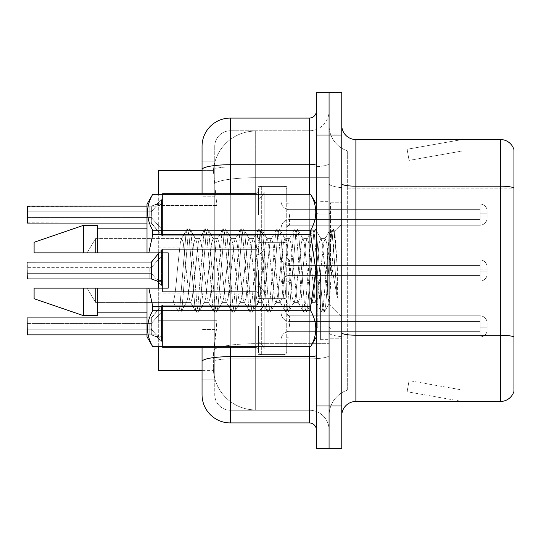 <?xml version="1.0" encoding="UTF-8"?>
<svg xmlns="http://www.w3.org/2000/svg" width="541" height="541" viewBox="0 0 541 541"><rect width="100%" height="100%" fill="white"/><g stroke="black" fill="none" stroke-linecap="round" stroke-linejoin="round"><path stroke-width="0.41" stroke-dasharray="2.71 2.03" d="M258.503 214.615L258.503 189.235A2.82 2.82 0 0 1 261.323 186.415A2.82 2.82 0 0 0 258.503 189.235L258.503 190.642A2.82 2.82 180 0 1 255.683 193.462A2.82 2.82 180 0 0 258.503 190.642L258.503 189.235A2.82 2.82 0 0 1 261.323 186.415L283.91 186.415A2.82 2.82 0 0 1 286.73 189.235A2.82 2.82 0 0 0 283.91 186.415A2.82 2.82 0 0 1 286.73 189.235L286.73 201.218A2.82 2.82 180 0 0 289.55 204.038L480.077 204.038A7.053 7.047 0 0 1 487.137 211.085L487.137 218.138L487.137 211.085A7.053 7.047 0 0 0 480.077 204.038A7.053 7.047 0 0 1 487.137 211.085L487.137 218.138L487.137 211.085A7.053 7.047 0 0 0 480.077 204.038A7.053 7.047 0 0 1 487.137 211.085L487.137 218.138L487.137 211.085A7.053 7.047 0 0 0 480.077 204.038A7.053 7.047 0 0 1 487.137 211.085L487.137 218.138L487.137 211.085A7.053 7.047 0 0 0 480.077 204.038A7.053 7.047 0 0 1 487.137 211.085L487.137 218.138L487.137 211.085A7.053 7.047 0 0 0 480.077 204.038A7.053 7.047 0 0 1 487.137 211.085L487.137 218.138L487.137 211.085A7.053 7.047 0 0 0 480.077 204.038A7.053 7.047 0 0 1 487.137 211.085L487.137 218.138L487.137 211.085A7.053 7.047 0 0 0 480.077 204.038A7.053 7.047 0 0 1 487.137 211.085L487.137 218.138L487.137 211.085A7.053 7.047 0 0 0 480.077 204.038A7.053 7.047 0 0 1 487.137 211.085L487.137 218.138L487.137 211.085A7.053 7.047 0 0 0 480.077 204.038A7.053 7.047 0 0 1 487.137 211.085L487.137 218.138L487.137 211.085A7.053 7.047 0 0 0 480.077 204.038A7.053 7.047 0 0 1 487.137 211.085L487.137 218.138L487.137 211.085A7.053 7.047 0 0 0 480.077 204.038A7.053 7.047 0 0 1 487.137 211.085L487.137 218.138L487.137 211.085A7.053 7.047 0 0 0 480.077 204.038A7.053 7.047 0 0 1 487.137 211.085L487.137 218.138L487.137 211.085A7.053 7.047 0 0 0 480.077 204.038A7.053 7.047 0 0 1 487.137 211.085L487.137 218.138L487.137 211.085A7.053 7.047 0 0 0 480.077 204.038L480.077 219.551L480.077 213.201L487.137 213.201L480.077 213.201L480.077 216.021L480.077 209.678L480.077 219.551L480.077 213.201L487.137 213.201L480.077 213.201L480.077 216.021L480.077 209.678L480.077 219.551L480.077 213.201L487.137 213.201L480.077 213.201L480.077 216.021L480.077 209.678L480.077 219.551L480.077 213.201L487.137 213.201L480.077 213.201L480.077 216.021L480.077 209.678L480.077 219.551L480.077 213.201L487.137 213.201L480.077 213.201L480.077 216.021L480.077 209.678L480.077 219.551L480.077 213.201L487.137 213.201L480.077 213.201L480.077 216.021L480.077 209.678L480.077 219.551L480.077 213.201L487.137 213.201L480.077 213.201L480.077 216.021L480.077 209.678L480.077 219.551L480.077 213.201L487.137 213.201L480.077 213.201L480.077 216.021L480.077 209.678L480.077 219.551L480.077 213.201L487.137 213.201L480.077 213.201L480.077 216.021L480.077 209.678L480.077 219.551L480.077 213.201L487.137 213.201L480.077 213.201L480.077 216.021L480.077 209.678L480.077 219.551L480.077 213.201L487.137 213.201L480.077 213.201L480.077 216.021L480.077 209.678L480.077 219.551L480.077 213.201L487.137 213.201L480.077 213.201L480.077 216.021L480.077 209.678L480.077 219.551L480.077 213.201L487.137 213.201L480.077 213.201L480.077 216.021L480.077 209.678L480.077 219.551L480.077 213.201L487.137 213.201L480.077 213.201L480.077 225.198L480.077 204.038L480.077 225.198L480.077 204.038L480.077 225.198L480.077 204.038L480.077 225.198L480.077 204.038L480.077 225.198L480.077 204.038L480.077 225.198L480.077 204.038L480.077 225.198L480.077 204.038L480.077 225.198L480.077 204.038L480.077 225.198L480.077 204.038L480.077 225.198L480.077 204.038L480.077 225.198L480.077 204.038L480.077 225.198L480.077 204.038L480.077 225.198L480.077 204.038L480.077 225.198L480.077 204.038L289.55 204.038A2.82 2.82 180 0 1 286.73 201.218L286.73 189.235A2.82 2.82 0 0 0 283.91 186.415A2.82 2.82 0 0 1 286.73 189.235L286.73 201.218A2.82 2.82 180 0 0 289.55 204.038L480.077 204.038L289.55 204.038A2.82 2.82 180 0 1 286.73 201.218L286.73 189.235A2.82 2.82 0 0 0 283.91 186.415A2.82 2.82 0 0 1 286.73 189.235L286.73 201.218A2.82 2.82 180 0 0 289.55 204.038L480.077 204.038L289.55 204.038A2.82 2.82 180 0 1 286.73 201.218L286.73 189.235A2.82 2.82 0 0 0 283.91 186.415A2.82 2.82 0 0 1 286.73 189.235L286.73 201.218A2.82 2.82 180 0 0 289.55 204.038L480.077 204.038L289.55 204.038A2.82 2.82 180 0 1 286.73 201.218L286.73 189.235A2.82 2.82 0 0 0 283.91 186.415A2.82 2.82 0 0 1 286.73 189.235L286.73 201.218A2.82 2.82 180 0 0 289.55 204.038L480.077 204.038L289.55 204.038A2.82 2.82 180 0 1 286.73 201.218L286.73 189.235A2.82 2.82 0 0 0 283.91 186.415A2.82 2.82 0 0 1 286.73 189.235L286.73 201.218A2.82 2.82 180 0 0 289.55 204.038L480.077 204.038L289.55 204.038A2.82 2.82 180 0 1 286.73 201.218L286.73 189.235A2.82 2.82 0 0 0 283.91 186.415A2.82 2.82 0 0 1 286.73 189.235L286.73 201.218A2.82 2.82 180 0 0 289.55 204.038L480.077 204.038L289.55 204.038A2.82 2.82 180 0 1 286.73 201.218L286.73 189.235A2.82 2.82 0 0 0 283.91 186.415A2.82 2.82 0 0 1 286.73 189.235L286.73 201.218A2.82 2.82 180 0 0 289.55 204.038L480.077 204.038L289.55 204.038A2.82 2.82 180 0 1 286.73 201.218L286.73 189.235A2.82 2.82 0 0 0 283.91 186.415A2.82 2.82 0 0 1 286.73 189.235L286.73 201.218A2.82 2.82 180 0 0 289.55 204.038L480.077 204.038L289.55 204.038A2.82 2.82 180 0 1 286.73 201.218L286.73 189.235A2.82 2.82 0 0 0 283.91 186.415A2.82 2.82 0 0 1 286.73 189.235L286.73 201.218A2.82 2.82 180 0 0 289.55 204.038L480.077 204.038L289.55 204.038A2.82 2.82 180 0 1 286.73 201.218L286.73 189.235A2.82 2.82 0 0 0 283.91 186.415A2.82 2.82 0 0 1 286.73 189.235L286.73 201.218A2.82 2.82 180 0 0 289.55 204.038L480.077 204.038L289.55 204.038A2.82 2.82 180 0 1 286.73 201.218L286.73 189.235A2.82 2.82 0 0 0 283.91 186.415A2.82 2.82 0 0 1 286.73 189.235L286.73 201.218A2.82 2.82 180 0 0 289.55 204.038L480.077 204.038L289.55 204.038A2.82 2.82 180 0 1 286.73 201.218L286.73 189.235A2.82 2.82 0 0 0 283.91 186.415A2.82 2.82 0 0 1 286.73 189.235L286.73 201.218A2.82 2.82 180 0 0 289.55 204.038L480.077 204.038L289.55 204.038A2.82 2.82 180 0 1 286.73 201.218L286.73 189.235A2.82 2.82 0 0 0 283.91 186.415L283.91 242.841L283.91 186.415L283.91 242.841L283.91 186.415L283.91 242.841L283.91 186.415L283.91 242.841L283.91 186.415L283.91 242.841L283.91 186.415L283.91 242.841L283.91 186.415L283.91 242.841L283.91 186.415L283.91 242.841L283.91 186.415L283.91 242.841L283.91 186.415L283.91 242.841L283.91 186.415L283.91 242.841L283.91 186.415L283.91 242.841L283.91 186.415L283.91 242.841L283.91 186.415L283.91 242.841L283.91 186.415L261.323 186.415A2.82 2.82 0 0 0 258.503 189.235L258.503 190.642A2.82 2.82 180 0 1 255.683 193.462A2.82 2.82 180 0 0 258.503 190.642L258.503 189.235A2.82 2.82 0 0 1 261.323 186.415L283.91 186.415L261.323 186.415A2.82 2.82 0 0 0 258.503 189.235L258.503 190.642A2.82 2.82 180 0 1 255.683 193.462A2.82 2.82 180 0 0 258.503 190.642L258.503 189.235A2.82 2.82 0 0 1 261.323 186.415L283.91 186.415L261.323 186.415A2.82 2.82 0 0 0 258.503 189.235L258.503 190.642A2.82 2.82 180 0 1 255.683 193.462A2.82 2.82 180 0 0 258.503 190.642L258.503 189.235A2.82 2.82 0 0 1 261.323 186.415L283.91 186.415L261.323 186.415A2.82 2.82 0 0 0 258.503 189.235L258.503 190.642A2.82 2.82 180 0 1 255.683 193.462A2.82 2.82 180 0 0 258.503 190.642L258.503 189.235A2.82 2.82 0 0 1 261.323 186.415L283.91 186.415L261.323 186.415A2.82 2.82 0 0 0 258.503 189.235L258.503 190.642A2.82 2.82 180 0 1 255.683 193.462A2.82 2.82 180 0 0 258.503 190.642L258.503 189.235A2.82 2.82 0 0 1 261.323 186.415L283.91 186.415L261.323 186.415A2.82 2.82 0 0 0 258.503 189.235L258.503 190.642A2.82 2.82 180 0 1 255.683 193.462A2.82 2.82 180 0 0 258.503 190.642L258.503 189.235A2.82 2.82 0 0 1 261.323 186.415L283.91 186.415L261.323 186.415A2.82 2.82 0 0 0 258.503 189.235L258.503 190.642A2.82 2.82 180 0 1 255.683 193.462A2.82 2.82 180 0 0 258.503 190.642L258.503 189.235A2.82 2.82 0 0 1 261.323 186.415L283.91 186.415L261.323 186.415A2.82 2.82 0 0 0 258.503 189.235L258.503 190.642A2.82 2.82 180 0 1 255.683 193.462A2.82 2.82 180 0 0 258.503 190.642L258.503 189.235A2.82 2.82 0 0 1 261.323 186.415L283.91 186.415L261.323 186.415A2.82 2.82 0 0 0 258.503 189.235L258.503 190.642A2.82 2.82 180 0 1 255.683 193.462A2.82 2.82 180 0 0 258.503 190.642L258.503 189.235A2.82 2.82 0 0 1 261.323 186.415L283.91 186.415L261.323 186.415A2.82 2.82 0 0 0 258.503 189.235L258.503 190.642A2.82 2.82 180 0 1 255.683 193.462A2.82 2.82 180 0 0 258.503 190.642L258.503 189.235A2.82 2.82 0 0 1 261.323 186.415L283.91 186.415L261.323 186.415A2.82 2.82 0 0 0 258.503 189.235L258.503 190.642A2.82 2.82 180 0 1 255.683 193.462A2.82 2.82 180 0 0 258.503 190.642L258.503 189.235A2.82 2.82 0 0 1 261.323 186.415L283.91 186.415L261.323 186.415A2.82 2.82 0 0 0 258.503 189.235L258.503 190.642A2.82 2.82 180 0 1 255.683 193.462A2.82 2.82 180 0 0 258.503 190.642L258.503 214.615M158.303 214.615L158.303 192.035L158.303 214.615M258.503 270.5L258.503 295.88A2.82 2.82 180 0 0 261.323 298.7A2.82 2.82 180 0 1 258.503 295.88L258.503 294.466A2.82 2.82 0 0 0 255.683 291.646A2.82 2.82 0 0 1 258.503 294.466L258.503 295.88A2.82 2.82 180 0 0 261.323 298.7L283.91 298.7A2.82 2.82 180 0 0 286.73 295.88A2.82 2.82 180 0 1 283.91 298.7A2.82 2.82 180 0 0 286.73 295.88L286.73 283.897A2.82 2.82 0 0 1 289.55 281.077L480.077 281.077A7.053 7.047 180 0 0 487.137 274.023L487.137 266.97L487.137 274.023A7.053 7.047 180 0 1 480.077 281.077A7.053 7.047 180 0 0 487.137 274.023L487.137 266.97L487.137 274.023A7.053 7.047 180 0 1 480.077 281.077A7.053 7.047 180 0 0 487.137 274.023L487.137 266.97L487.137 274.023A7.053 7.047 180 0 1 480.077 281.077A7.053 7.047 180 0 0 487.137 274.023L487.137 266.97L487.137 274.023A7.053 7.047 180 0 1 480.077 281.077A7.053 7.047 180 0 0 487.137 274.023L487.137 266.97L487.137 274.023A7.053 7.047 180 0 1 480.077 281.077A7.053 7.047 180 0 0 487.137 274.023L487.137 266.97L487.137 274.023A7.053 7.047 180 0 1 480.077 281.077A7.053 7.047 180 0 0 487.137 274.023L487.137 266.97L487.137 274.023A7.053 7.047 180 0 1 480.077 281.077A7.053 7.047 180 0 0 487.137 274.023L487.137 266.97L487.137 274.023A7.053 7.047 180 0 1 480.077 281.077A7.053 7.047 180 0 0 487.137 274.023L487.137 266.97L487.137 274.023A7.053 7.047 180 0 1 480.077 281.077A7.053 7.047 180 0 0 487.137 274.023L487.137 266.97L487.137 274.023A7.053 7.047 180 0 1 480.077 281.077A7.053 7.047 180 0 0 487.137 274.023L487.137 266.97L487.137 274.023A7.053 7.047 180 0 1 480.077 281.077A7.053 7.047 180 0 0 487.137 274.023L487.137 266.97L487.137 274.023A7.053 7.047 180 0 1 480.077 281.077A7.053 7.047 180 0 0 487.137 274.023L487.137 266.97L487.137 274.023A7.053 7.047 180 0 1 480.077 281.077A7.053 7.047 180 0 0 487.137 274.023L487.137 266.97L487.137 274.023A7.053 7.047 180 0 1 480.077 281.077A7.053 7.047 180 0 0 487.137 274.023L487.137 266.97L487.137 274.023A7.053 7.047 180 0 1 480.077 281.077L480.077 265.563L480.077 271.907L487.137 271.907L480.077 271.907L480.077 269.087L480.077 275.437L480.077 265.563L480.077 271.907L487.137 271.907L480.077 271.907L480.077 269.087L480.077 275.437L480.077 265.563L480.077 271.907L487.137 271.907L480.077 271.907L480.077 269.087L480.077 275.437L480.077 265.563L480.077 271.907L487.137 271.907L480.077 271.907L480.077 269.087L480.077 275.437L480.077 265.563L480.077 271.907L487.137 271.907L480.077 271.907L480.077 269.087L480.077 275.437L480.077 265.563L480.077 271.907L487.137 271.907L480.077 271.907L480.077 269.087L480.077 275.437L480.077 265.563L480.077 271.907L487.137 271.907L480.077 271.907L480.077 269.087L480.077 275.437L480.077 265.563L480.077 271.907L487.137 271.907L480.077 271.907L480.077 269.087L480.077 275.437L480.077 265.563L480.077 271.907L487.137 271.907L480.077 271.907L480.077 269.087L480.077 275.437L480.077 265.563L480.077 271.907L487.137 271.907L480.077 271.907L480.077 269.087L480.077 275.437L480.077 265.563L480.077 271.907L487.137 271.907L480.077 271.907L480.077 269.087L480.077 275.437L480.077 265.563L480.077 271.907L487.137 271.907L480.077 271.907L480.077 269.087L480.077 275.437L480.077 265.563L480.077 271.907L487.137 271.907L480.077 271.907L480.077 269.087L480.077 275.437L480.077 265.563L480.077 271.907L487.137 271.907L480.077 271.907L480.077 269.087L480.077 275.437L480.077 265.563L480.077 271.907L487.137 271.907L480.077 271.907L480.077 259.917L480.077 281.077L480.077 259.917L480.077 281.077L480.077 259.917L480.077 281.077L480.077 259.917L480.077 281.077L480.077 259.917L480.077 281.077L480.077 259.917L480.077 281.077L480.077 259.917L480.077 281.077L480.077 259.917L480.077 281.077L480.077 259.917L480.077 281.077L480.077 259.917L480.077 281.077L480.077 259.917L480.077 281.077L480.077 259.917L480.077 281.077L480.077 259.917L480.077 281.077L480.077 259.917L480.077 281.077L480.077 259.917L480.077 281.077L289.55 281.077A2.82 2.82 0 0 0 286.73 283.897L286.73 295.88A2.82 2.82 180 0 1 283.91 298.7A2.82 2.82 180 0 0 286.73 295.88L286.73 283.897A2.82 2.82 0 0 1 289.55 281.077L480.077 281.077L289.55 281.077A2.82 2.82 0 0 0 286.73 283.897L286.73 295.88A2.82 2.82 180 0 1 283.91 298.7A2.82 2.82 180 0 0 286.73 295.88L286.73 283.897A2.82 2.82 0 0 1 289.55 281.077L480.077 281.077L289.55 281.077A2.82 2.82 0 0 0 286.73 283.897L286.73 295.88A2.82 2.82 180 0 1 283.91 298.7A2.82 2.82 180 0 0 286.73 295.88L286.73 283.897A2.82 2.82 0 0 1 289.55 281.077L480.077 281.077L289.55 281.077A2.82 2.82 0 0 0 286.73 283.897L286.73 295.88A2.82 2.82 180 0 1 283.91 298.7A2.82 2.82 180 0 0 286.73 295.88L286.73 283.897A2.82 2.82 0 0 1 289.55 281.077L480.077 281.077L289.55 281.077A2.82 2.82 0 0 0 286.73 283.897L286.73 295.88A2.82 2.82 180 0 1 283.91 298.7A2.82 2.82 180 0 0 286.73 295.88L286.73 283.897A2.82 2.82 0 0 1 289.55 281.077L480.077 281.077L289.55 281.077A2.82 2.82 0 0 0 286.73 283.897L286.73 295.88A2.82 2.82 180 0 1 283.91 298.7A2.82 2.82 180 0 0 286.73 295.88L286.73 283.897A2.82 2.82 0 0 1 289.55 281.077L480.077 281.077L289.55 281.077A2.82 2.82 0 0 0 286.73 283.897L286.73 295.88A2.82 2.82 180 0 1 283.91 298.7A2.82 2.82 180 0 0 286.73 295.88L286.73 283.897A2.82 2.82 0 0 1 289.55 281.077L480.077 281.077L289.55 281.077A2.82 2.82 0 0 0 286.73 283.897L286.73 295.88A2.82 2.82 180 0 1 283.91 298.7A2.82 2.82 180 0 0 286.73 295.88L286.73 283.897A2.82 2.82 0 0 1 289.55 281.077L480.077 281.077L289.55 281.077A2.82 2.82 0 0 0 286.73 283.897L286.73 295.88A2.82 2.82 180 0 1 283.91 298.7A2.82 2.82 180 0 0 286.73 295.88L286.73 283.897A2.82 2.82 0 0 1 289.55 281.077L480.077 281.077L289.55 281.077A2.82 2.82 0 0 0 286.73 283.897L286.73 295.88A2.82 2.82 180 0 1 283.91 298.7A2.82 2.82 180 0 0 286.73 295.88L286.73 283.897A2.82 2.82 0 0 1 289.55 281.077L480.077 281.077L289.55 281.077A2.82 2.82 0 0 0 286.73 283.897L286.73 295.88A2.82 2.82 180 0 1 283.91 298.7A2.82 2.82 180 0 0 286.73 295.88L286.73 283.897A2.82 2.82 0 0 1 289.55 281.077L480.077 281.077L289.55 281.077A2.82 2.82 0 0 0 286.73 283.897L286.73 295.88A2.82 2.82 180 0 1 283.91 298.7A2.82 2.82 180 0 0 286.73 295.88L286.73 283.897A2.82 2.82 0 0 1 289.55 281.077L480.077 281.077L289.55 281.077A2.82 2.82 0 0 0 286.73 283.897L286.73 295.88A2.82 2.82 180 0 1 283.91 298.7A2.82 2.82 180 0 0 286.73 295.88L286.73 283.897A2.82 2.82 0 0 1 289.55 281.077L480.077 281.077L289.55 281.077A2.82 2.82 0 0 0 286.73 283.897L286.73 295.88A2.82 2.82 180 0 1 283.91 298.7L283.91 242.273L283.91 298.7L283.91 242.273L283.91 298.7L283.91 242.273L283.91 298.7L283.91 242.273L283.91 298.7L283.91 242.273L283.91 298.7L283.91 242.273L283.91 298.7L283.91 242.273L283.91 298.7L283.91 242.273L283.91 298.7L283.91 242.273L283.91 298.7L283.91 242.273L283.91 298.7L283.91 242.273L283.91 298.7L283.91 242.273L283.91 298.7L283.91 242.273L283.91 298.7L283.91 242.273L283.91 298.7L283.91 242.273L283.91 298.7L261.323 298.7A2.82 2.82 180 0 1 258.503 295.88L258.503 294.466A2.82 2.82 0 0 0 255.683 291.646A2.82 2.82 0 0 1 258.503 294.466L258.503 295.88A2.82 2.82 180 0 0 261.323 298.7L283.91 298.7L261.323 298.7A2.82 2.82 180 0 1 258.503 295.88L258.503 294.466A2.82 2.82 0 0 0 255.683 291.646A2.82 2.82 0 0 1 258.503 294.466L258.503 295.88A2.82 2.82 180 0 0 261.323 298.7L283.91 298.7L261.323 298.7A2.82 2.82 180 0 1 258.503 295.88L258.503 294.466A2.82 2.82 0 0 0 255.683 291.646A2.82 2.82 0 0 1 258.503 294.466L258.503 295.88A2.82 2.82 180 0 0 261.323 298.7L283.91 298.7L261.323 298.7A2.82 2.82 180 0 1 258.503 295.88L258.503 294.466A2.82 2.82 0 0 0 255.683 291.646A2.82 2.82 0 0 1 258.503 294.466L258.503 295.88A2.82 2.82 180 0 0 261.323 298.7L283.91 298.7L261.323 298.7A2.82 2.82 180 0 1 258.503 295.88L258.503 294.466A2.82 2.82 0 0 0 255.683 291.646A2.82 2.82 0 0 1 258.503 294.466L258.503 295.88A2.82 2.82 180 0 0 261.323 298.7L283.91 298.7L261.323 298.7A2.82 2.82 180 0 1 258.503 295.88L258.503 294.466A2.82 2.82 0 0 0 255.683 291.646A2.82 2.82 0 0 1 258.503 294.466L258.503 295.88A2.82 2.82 180 0 0 261.323 298.7L283.91 298.7L261.323 298.7A2.82 2.82 180 0 1 258.503 295.88L258.503 294.466A2.82 2.82 0 0 0 255.683 291.646A2.82 2.82 0 0 1 258.503 294.466L258.503 295.88A2.82 2.82 180 0 0 261.323 298.7L283.91 298.7L261.323 298.7A2.82 2.82 180 0 1 258.503 295.88L258.503 294.466A2.82 2.82 0 0 0 255.683 291.646A2.82 2.82 0 0 1 258.503 294.466L258.503 295.88A2.82 2.82 180 0 0 261.323 298.7L283.91 298.7L261.323 298.7A2.82 2.82 180 0 1 258.503 295.88L258.503 294.466A2.82 2.82 0 0 0 255.683 291.646A2.82 2.82 0 0 1 258.503 294.466L258.503 295.88A2.82 2.82 180 0 0 261.323 298.7L283.91 298.7L261.323 298.7A2.82 2.82 180 0 1 258.503 295.88L258.503 294.466A2.82 2.82 0 0 0 255.683 291.646A2.82 2.82 0 0 1 258.503 294.466L258.503 295.88A2.82 2.82 180 0 0 261.323 298.7L283.91 298.7L261.323 298.7A2.82 2.82 180 0 1 258.503 295.88L258.503 294.466A2.82 2.82 0 0 0 255.683 291.646A2.82 2.82 0 0 1 258.503 294.466L258.503 295.88A2.82 2.82 180 0 0 261.323 298.7L283.91 298.7L261.323 298.7A2.82 2.82 180 0 1 258.503 295.88L258.503 294.466A2.82 2.82 0 0 0 255.683 291.646A2.82 2.82 0 0 1 258.503 294.466L258.503 295.88A2.82 2.82 180 0 0 261.323 298.7L283.91 298.7L261.323 298.7A2.82 2.82 180 0 1 258.503 295.88L258.503 294.466A2.82 2.82 0 0 0 255.683 291.646A2.82 2.82 0 0 1 258.503 294.466L258.503 270.5M158.303 270.5L158.303 247.92L158.303 270.5M258.503 326.385L258.503 351.765A2.82 2.82 180 0 0 261.323 354.585A2.82 2.82 180 0 1 258.503 351.765L258.503 350.358A2.82 2.82 0 0 0 255.683 347.538A2.82 2.82 0 0 1 258.503 350.358L258.503 351.765A2.82 2.82 180 0 0 261.323 354.585L283.91 354.585A2.82 2.82 180 0 0 286.73 351.765A2.82 2.82 180 0 1 283.91 354.585A2.82 2.82 180 0 0 286.73 351.765L286.73 339.782A2.82 2.82 0 0 1 289.55 336.962L480.077 336.962A7.053 7.047 180 0 0 487.137 329.915L487.137 322.862L487.137 329.915A7.053 7.047 180 0 1 480.077 336.962A7.053 7.047 180 0 0 487.137 329.915L487.137 322.862L487.137 329.915A7.053 7.047 180 0 1 480.077 336.962A7.053 7.047 180 0 0 487.137 329.915L487.137 322.862L487.137 329.915A7.053 7.047 180 0 1 480.077 336.962A7.053 7.047 180 0 0 487.137 329.915L487.137 322.862L487.137 329.915A7.053 7.047 180 0 1 480.077 336.962A7.053 7.047 180 0 0 487.137 329.915L487.137 322.862L487.137 329.915A7.053 7.047 180 0 1 480.077 336.962A7.053 7.047 180 0 0 487.137 329.915L487.137 322.862L487.137 329.915A7.053 7.047 180 0 1 480.077 336.962A7.053 7.047 180 0 0 487.137 329.915L487.137 322.862L487.137 329.915A7.053 7.047 180 0 1 480.077 336.962A7.053 7.047 180 0 0 487.137 329.915L487.137 322.862L487.137 329.915A7.053 7.047 180 0 1 480.077 336.962A7.053 7.047 180 0 0 487.137 329.915L487.137 322.862L487.137 329.915A7.053 7.047 180 0 1 480.077 336.962A7.053 7.047 180 0 0 487.137 329.915L487.137 322.862L487.137 329.915A7.053 7.047 180 0 1 480.077 336.962A7.053 7.047 180 0 0 487.137 329.915L487.137 322.862L487.137 329.915A7.053 7.047 180 0 1 480.077 336.962A7.053 7.047 180 0 0 487.137 329.915L487.137 322.862L487.137 329.915A7.053 7.047 180 0 1 480.077 336.962A7.053 7.047 180 0 0 487.137 329.915L487.137 322.862L487.137 329.915A7.053 7.047 180 0 1 480.077 336.962A7.053 7.047 180 0 0 487.137 329.915L487.137 322.862L487.137 329.915A7.053 7.047 180 0 1 480.077 336.962A7.053 7.047 180 0 0 487.137 329.915L487.137 322.862L487.137 329.915A7.053 7.047 180 0 1 480.077 336.962L480.077 321.449L480.077 327.799L487.137 327.799L480.077 327.799L480.077 324.979L480.077 331.322L480.077 321.449L480.077 327.799L487.137 327.799L480.077 327.799L480.077 324.979L480.077 331.322L480.077 321.449L480.077 327.799L487.137 327.799L480.077 327.799L480.077 324.979L480.077 331.322L480.077 321.449L480.077 327.799L487.137 327.799L480.077 327.799L480.077 324.979L480.077 331.322L480.077 321.449L480.077 327.799L487.137 327.799L480.077 327.799L480.077 324.979L480.077 331.322L480.077 321.449L480.077 327.799L487.137 327.799L480.077 327.799L480.077 324.979L480.077 331.322L480.077 321.449L480.077 327.799L487.137 327.799L480.077 327.799L480.077 324.979L480.077 331.322L480.077 321.449L480.077 327.799L487.137 327.799L480.077 327.799L480.077 324.979L480.077 331.322L480.077 321.449L480.077 327.799L487.137 327.799L480.077 327.799L480.077 324.979L480.077 331.322L480.077 321.449L480.077 327.799L487.137 327.799L480.077 327.799L480.077 324.979L480.077 331.322L480.077 321.449L480.077 327.799L487.137 327.799L480.077 327.799L480.077 324.979L480.077 331.322L480.077 321.449L480.077 327.799L487.137 327.799L480.077 327.799L480.077 324.979L480.077 331.322L480.077 321.449L480.077 327.799L487.137 327.799L480.077 327.799L480.077 324.979L480.077 331.322L480.077 321.449L480.077 327.799L487.137 327.799L480.077 327.799L480.077 324.979L480.077 331.322L480.077 321.449L480.077 327.799L487.137 327.799L480.077 327.799L480.077 315.802L480.077 336.962L480.077 315.802L480.077 336.962L480.077 315.802L480.077 336.962L480.077 315.802L480.077 336.962L480.077 315.802L480.077 336.962L480.077 315.802L480.077 336.962L480.077 315.802L480.077 336.962L480.077 315.802L480.077 336.962L480.077 315.802L480.077 336.962L480.077 315.802L480.077 336.962L480.077 315.802L480.077 336.962L480.077 315.802L480.077 336.962L480.077 315.802L480.077 336.962L480.077 315.802L480.077 336.962L480.077 315.802L480.077 336.962L289.55 336.962A2.82 2.82 0 0 0 286.73 339.782L286.73 351.765A2.82 2.82 180 0 1 283.91 354.585A2.82 2.82 180 0 0 286.73 351.765L286.73 339.782A2.82 2.82 0 0 1 289.55 336.962L480.077 336.962L289.55 336.962A2.82 2.82 0 0 0 286.73 339.782L286.73 351.765A2.82 2.82 180 0 1 283.91 354.585A2.82 2.82 180 0 0 286.73 351.765L286.73 339.782A2.82 2.82 0 0 1 289.55 336.962L480.077 336.962L289.55 336.962A2.82 2.82 0 0 0 286.73 339.782L286.73 351.765A2.82 2.82 180 0 1 283.91 354.585A2.82 2.82 180 0 0 286.73 351.765L286.73 339.782A2.82 2.82 0 0 1 289.55 336.962L480.077 336.962L289.55 336.962A2.82 2.82 0 0 0 286.73 339.782L286.73 351.765A2.82 2.82 180 0 1 283.91 354.585A2.82 2.82 180 0 0 286.73 351.765L286.73 339.782A2.82 2.82 0 0 1 289.55 336.962L480.077 336.962L289.55 336.962A2.82 2.82 0 0 0 286.73 339.782L286.73 351.765A2.82 2.82 180 0 1 283.91 354.585A2.82 2.82 180 0 0 286.73 351.765L286.73 339.782A2.82 2.82 0 0 1 289.55 336.962L480.077 336.962L289.55 336.962A2.82 2.82 0 0 0 286.73 339.782L286.73 351.765A2.82 2.82 180 0 1 283.91 354.585A2.82 2.82 180 0 0 286.73 351.765L286.73 339.782A2.82 2.82 0 0 1 289.55 336.962L480.077 336.962L289.55 336.962A2.82 2.82 0 0 0 286.73 339.782L286.73 351.765A2.82 2.82 180 0 1 283.91 354.585A2.82 2.82 180 0 0 286.73 351.765L286.73 339.782A2.82 2.82 0 0 1 289.55 336.962L480.077 336.962L289.55 336.962A2.82 2.82 0 0 0 286.73 339.782L286.73 351.765A2.82 2.82 180 0 1 283.91 354.585A2.82 2.82 180 0 0 286.73 351.765L286.73 339.782A2.82 2.82 0 0 1 289.55 336.962L480.077 336.962L289.55 336.962A2.82 2.82 0 0 0 286.73 339.782L286.73 351.765A2.82 2.82 180 0 1 283.91 354.585A2.82 2.82 180 0 0 286.73 351.765L286.73 339.782A2.82 2.82 0 0 1 289.55 336.962L480.077 336.962L289.55 336.962A2.82 2.82 0 0 0 286.73 339.782L286.73 351.765A2.82 2.82 180 0 1 283.91 354.585A2.82 2.82 180 0 0 286.73 351.765L286.73 339.782A2.82 2.82 0 0 1 289.55 336.962L480.077 336.962L289.55 336.962A2.82 2.82 0 0 0 286.73 339.782L286.73 351.765A2.82 2.82 180 0 1 283.91 354.585A2.82 2.82 180 0 0 286.73 351.765L286.73 339.782A2.82 2.82 0 0 1 289.55 336.962L480.077 336.962L289.55 336.962A2.82 2.82 0 0 0 286.73 339.782L286.73 351.765A2.82 2.82 180 0 1 283.91 354.585A2.82 2.82 180 0 0 286.73 351.765L286.73 339.782A2.82 2.82 0 0 1 289.55 336.962L480.077 336.962L289.55 336.962A2.82 2.82 0 0 0 286.73 339.782L286.73 351.765A2.82 2.82 180 0 1 283.91 354.585A2.82 2.82 180 0 0 286.73 351.765L286.73 339.782A2.82 2.82 0 0 1 289.55 336.962L480.077 336.962L289.55 336.962A2.82 2.82 0 0 0 286.73 339.782L286.73 351.765A2.82 2.82 180 0 1 283.91 354.585L283.91 298.159L283.91 354.585L283.91 298.159L283.91 354.585L283.91 298.159L283.91 354.585L283.91 298.159L283.91 354.585L283.91 298.159L283.91 354.585L283.91 298.159L283.91 354.585L283.91 298.159L283.91 354.585L283.91 298.159L283.91 354.585L283.91 298.159L283.91 354.585L283.91 298.159L283.91 354.585L283.91 298.159L283.91 354.585L283.91 298.159L283.91 354.585L283.91 298.159L283.91 354.585L283.91 298.159L283.91 354.585L283.91 298.159L283.91 354.585L261.323 354.585A2.82 2.82 180 0 1 258.503 351.765L258.503 350.358A2.82 2.82 0 0 0 255.683 347.538A2.82 2.82 0 0 1 258.503 350.358L258.503 351.765A2.82 2.82 180 0 0 261.323 354.585L283.91 354.585L261.323 354.585A2.82 2.82 180 0 1 258.503 351.765L258.503 350.358A2.82 2.82 0 0 0 255.683 347.538A2.82 2.82 0 0 1 258.503 350.358L258.503 351.765A2.82 2.82 180 0 0 261.323 354.585L283.91 354.585L261.323 354.585A2.82 2.82 180 0 1 258.503 351.765L258.503 350.358A2.82 2.82 0 0 0 255.683 347.538A2.82 2.82 0 0 1 258.503 350.358L258.503 351.765A2.82 2.82 180 0 0 261.323 354.585L283.91 354.585L261.323 354.585A2.82 2.82 180 0 1 258.503 351.765L258.503 350.358A2.82 2.82 0 0 0 255.683 347.538A2.82 2.82 0 0 1 258.503 350.358L258.503 351.765A2.82 2.82 180 0 0 261.323 354.585L283.91 354.585L261.323 354.585A2.82 2.82 180 0 1 258.503 351.765L258.503 350.358A2.82 2.82 0 0 0 255.683 347.538A2.82 2.82 0 0 1 258.503 350.358L258.503 351.765A2.82 2.82 180 0 0 261.323 354.585L283.91 354.585L261.323 354.585A2.82 2.82 180 0 1 258.503 351.765L258.503 350.358A2.82 2.82 0 0 0 255.683 347.538A2.82 2.82 0 0 1 258.503 350.358L258.503 351.765A2.82 2.82 180 0 0 261.323 354.585L283.91 354.585L261.323 354.585A2.82 2.82 180 0 1 258.503 351.765L258.503 350.358A2.82 2.82 0 0 0 255.683 347.538A2.82 2.82 0 0 1 258.503 350.358L258.503 351.765A2.82 2.82 180 0 0 261.323 354.585L283.91 354.585L261.323 354.585A2.82 2.82 180 0 1 258.503 351.765L258.503 350.358A2.82 2.82 0 0 0 255.683 347.538A2.82 2.82 0 0 1 258.503 350.358L258.503 351.765A2.82 2.82 180 0 0 261.323 354.585L283.91 354.585L261.323 354.585A2.82 2.82 180 0 1 258.503 351.765L258.503 350.358A2.82 2.82 0 0 0 255.683 347.538A2.82 2.82 0 0 1 258.503 350.358L258.503 351.765A2.82 2.82 180 0 0 261.323 354.585L283.91 354.585L261.323 354.585A2.82 2.82 180 0 1 258.503 351.765L258.503 350.358A2.82 2.82 0 0 0 255.683 347.538A2.82 2.82 0 0 1 258.503 350.358L258.503 351.765A2.82 2.82 180 0 0 261.323 354.585L283.91 354.585L261.323 354.585A2.82 2.82 180 0 1 258.503 351.765L258.503 350.358A2.82 2.82 0 0 0 255.683 347.538A2.82 2.82 0 0 1 258.503 350.358L258.503 351.765A2.82 2.82 180 0 0 261.323 354.585L283.91 354.585L261.323 354.585A2.82 2.82 180 0 1 258.503 351.765L258.503 350.358A2.82 2.82 0 0 0 255.683 347.538A2.82 2.82 0 0 1 258.503 350.358L258.503 351.765A2.82 2.82 180 0 0 261.323 354.585L283.91 354.585L261.323 354.585A2.82 2.82 180 0 1 258.503 351.765L258.503 350.358A2.82 2.82 0 0 0 255.683 347.538A2.82 2.82 0 0 1 258.503 350.358L258.503 326.385M158.303 326.385L158.303 303.805L158.303 326.385M329.07 214.615L329.07 204.025L329.07 214.615M329.07 270.5L329.07 339.653L329.07 270.5M329.07 326.385L329.07 336.975L329.07 326.385M202.05 170.577L213.438 170.577L213.404 171.159A42.34 42.34 0 0 1 255.683 131.064L329.07 131.064L255.683 131.064L255.683 177.712L255.683 131.064A42.34 42.34 0 0 0 213.404 171.159L213.438 170.577L158.303 170.577L158.303 320.732L216.88 320.732L216.603 328.083L213.512 353.483L216.88 320.732L216.88 205.566L216.88 320.732L158.303 320.732L158.303 370.423L213.438 370.423L213.343 367.596A42.34 42.34 0 0 0 255.683 409.936L329.07 409.936L329.07 343.684L329.07 409.936L255.683 409.936L255.683 343.684L255.683 409.936A42.34 42.34 0 0 1 213.343 367.596L213.343 358.987L213.438 370.423L202.05 370.423L202.05 196.816L202.05 379.173L214.757 379.173L214.757 329.483L214.757 379.173L202.05 379.173M213.512 353.483L213.343 358.987L213.512 353.483M329.07 131.064L329.07 177.712L329.07 131.064M329.07 343.684L329.07 177.712L329.07 343.684L255.683 343.684A42.34 7.351 180 0 0 213.851 349.899A42.34 7.351 180 0 1 255.683 343.684L329.07 343.684M213.404 171.159L216.88 205.566L213.404 171.159A42.34 42.34 0 0 1 255.683 131.064M158.303 252.857L158.303 194.287M158.303 346.713L158.303 288.143M341.77 270.5L341.77 202.76L341.77 270.5M330.483 270.5L330.483 202.76L330.483 270.5M320.603 270.5L320.603 339.653L320.603 270.5M513.95 390.176L347.302 390.176L347.302 337.171L347.302 390.176A26.813 26.813 0 0 0 329.07 415.583L329.07 183.73L329.07 415.583A26.813 26.813 0 0 1 347.302 390.176L513.95 390.176L513.95 337.171L513.95 390.176M341.77 415.583L341.77 125.417L341.77 415.583A14.113 14.113 0 0 1 355.883 401.469L355.883 139.531A14.113 14.113 0 0 1 341.77 125.417M513.95 149.695A14.113 14.113 0 0 0 500.405 139.531L500.405 401.469A14.113 14.113 0 0 0 513.95 391.305L513.95 149.695A14.113 14.113 0 0 0 500.405 139.531L355.883 139.531M329.07 125.417L329.07 183.73L329.07 125.417A26.813 26.813 0 0 0 347.302 150.824A26.813 26.813 0 0 1 329.07 125.417A26.813 26.813 0 0 0 347.302 150.824L347.302 188.14L347.302 150.824L513.95 150.824L513.95 187.943L513.95 150.824L347.302 150.824M329.07 135.013L329.07 92.673L341.77 92.673L341.77 135.013L329.07 135.013L329.07 92.673L316.37 92.673L316.37 135.013L329.07 135.013L329.07 405.987L329.07 135.013M316.37 135.013L316.37 448.327L329.07 448.327L329.07 405.987L329.07 448.327L341.77 448.327L341.77 135.013M461.324 401.3A11.293 11.293 0 0 0 463.285 401.469L406.832 401.469L463.285 401.469A11.293 11.293 0 0 1 461.324 401.3A11.293 11.293 0 0 0 463.285 401.469A11.293 11.293 0 0 1 461.324 401.3A11.293 11.293 0 0 0 463.285 401.469A11.293 11.293 0 0 1 461.324 401.3A11.293 11.293 0 0 0 463.285 401.469A11.293 11.293 0 0 1 461.324 401.3A11.293 11.293 0 0 0 463.285 401.469A11.293 11.293 0 0 1 461.324 401.3A11.293 11.293 0 0 0 463.285 401.469A11.293 11.293 0 0 1 461.324 401.3A11.293 11.293 0 0 0 463.285 401.469A11.293 11.293 0 0 1 461.324 401.3L407.116 391.738L461.324 401.3M406.832 390.176L406.832 401.469L406.832 390.176L407.393 390.176L407.116 391.738L407.393 390.176L406.832 390.176L406.832 401.469L406.832 390.176L407.393 390.176L407.116 391.738L407.393 390.176L406.832 390.176L406.832 401.469L406.832 390.176L407.393 390.176L407.116 391.738L407.393 390.176L406.832 390.176L406.832 401.469L406.832 390.176L407.393 390.176L407.116 391.738L407.393 390.176L406.832 390.176L406.832 401.469L406.832 390.176L407.393 390.176L407.116 391.738L407.393 390.176L406.832 390.176L406.832 401.469L406.832 390.176L407.393 390.176L407.116 391.738L407.393 390.176L406.832 390.176L406.832 401.469L406.832 390.176L407.393 390.176L407.116 391.738L407.393 390.176L406.832 390.176M341.77 332.762A14.113 2.448 0 0 0 355.883 335.217L500.405 335.217A14.113 2.448 180 0 1 513.95 336.975L347.302 337.171L347.302 188.14L347.302 337.171A26.813 4.659 0 0 1 329.07 332.762A26.813 4.659 0 0 0 347.302 337.171L513.95 337.171L513.95 188.14L347.302 188.14A26.813 4.659 0 0 1 329.07 183.73A26.813 4.659 0 0 0 347.302 188.14L513.95 188.14M500.405 401.469L355.883 401.469M463.285 139.531L406.832 139.531L463.285 139.531A11.293 11.293 0 0 0 461.324 139.7A11.293 11.293 0 0 1 463.285 139.531A11.293 11.293 0 0 0 461.324 139.7A11.293 11.293 0 0 1 463.285 139.531A11.293 11.293 0 0 0 461.324 139.7A11.293 11.293 0 0 1 463.285 139.531A11.293 11.293 0 0 0 461.324 139.7A11.293 11.293 0 0 1 463.285 139.531A11.293 11.293 0 0 0 461.324 139.7A11.293 11.293 0 0 1 463.285 139.531A11.293 11.293 0 0 0 461.324 139.7A11.293 11.293 0 0 1 463.285 139.531A11.293 11.293 0 0 0 461.324 139.7A11.293 11.293 0 0 1 463.285 139.531M463.285 390.176L407.393 390.176L463.285 390.176L407.393 390.176L463.285 390.176L407.393 390.176L463.285 390.176L407.393 390.176L463.285 390.176L407.393 390.176L463.285 390.176L407.393 390.176L463.285 390.176L407.393 390.176L463.285 390.176L409.077 380.621L407.393 390.176L409.077 380.621L407.393 390.176L409.077 380.621L407.393 390.176L409.077 380.621L407.393 390.176L409.077 380.621L407.393 390.176L409.077 380.621L407.393 390.176L409.077 380.621L407.393 390.176L409.077 380.621L463.285 390.176M407.393 150.824L406.832 150.824L407.393 150.824L406.832 150.824L407.393 150.824L406.832 150.824L407.393 150.824L406.832 150.824L407.393 150.824L406.832 150.824L407.393 150.824L406.832 150.824L407.393 150.824L406.832 150.824L407.393 150.824L407.116 149.262L461.324 139.7L407.116 149.262L407.393 150.824L407.116 149.262L461.324 139.7L407.116 149.262L407.393 150.824L407.116 149.262L461.324 139.7L407.116 149.262L407.393 150.824L407.116 149.262L461.324 139.7L407.116 149.262L407.393 150.824L407.116 149.262L461.324 139.7L407.116 149.262L407.393 150.824L407.116 149.262L461.324 139.7L407.116 149.262L407.393 150.824L407.116 149.262L461.324 139.7L407.116 149.262L407.393 150.824L463.285 150.824L407.393 150.824L463.285 150.824L407.393 150.824L463.285 150.824L407.393 150.824L463.285 150.824L407.393 150.824L463.285 150.824L407.393 150.824L463.285 150.824L407.393 150.824L463.285 150.824L407.393 150.824L409.077 160.379L407.393 150.824M406.832 139.531L406.832 150.824L406.832 139.531M463.285 150.824L409.077 160.379L463.285 150.824M202.05 394.693A28.227 28.227 0 0 0 230.277 422.92L230.277 410.22A15.527 15.527 0 0 1 214.757 394.693L214.757 169.631L214.757 394.693A15.527 15.527 0 0 0 230.277 410.22L309.31 410.22L309.31 366.467L309.31 422.92A7.053 7.053 0 0 1 316.37 429.98L316.37 111.02L316.37 429.98M329.07 366.467L329.07 163.504L329.07 366.467M316.37 270.5L316.37 336.833L316.37 270.5M329.07 111.02L329.07 163.504L329.07 111.02A19.76 19.76 0 0 1 309.31 130.78A19.76 19.76 0 0 0 329.07 111.02A19.76 19.76 0 0 1 309.31 130.78L309.31 410.22L230.277 410.22L230.277 358.872L309.31 358.872A19.76 3.429 0 0 0 329.07 355.444A19.76 3.429 0 0 1 309.31 358.872L309.31 130.78L230.277 130.78L309.31 130.78M202.05 161.827L214.757 161.827L214.757 196.816L214.757 161.827L202.05 161.827L202.05 361.571A28.227 4.903 180 0 1 230.277 356.668L230.277 118.08A28.227 28.227 0 0 0 202.05 146.307A28.227 28.227 0 0 1 230.277 118.08L309.31 118.08A7.053 7.053 0 0 0 316.37 111.02A7.053 7.053 0 0 1 309.31 118.08L309.31 366.467L309.31 358.872L230.277 358.872L230.277 130.78L230.277 166.932L309.31 166.932A19.76 3.429 0 0 0 329.07 163.504A19.76 3.429 0 0 1 309.31 166.932L230.277 166.932L230.277 366.467L230.277 356.668L309.31 356.668A7.053 1.224 0 0 0 316.37 355.444M230.277 422.92L309.31 422.92M202.05 361.571L202.05 366.467M202.05 346.713L202.05 194.287M214.757 196.816L214.757 329.483L214.757 196.816L202.05 196.816L214.757 196.816M214.757 146.307L214.757 169.631L214.757 146.307A15.527 15.527 0 0 1 230.277 130.78A15.527 15.527 0 0 0 214.757 146.307A15.527 15.527 0 0 1 230.277 130.78M329.07 429.98A19.76 19.76 0 0 0 309.31 410.22A19.76 19.76 0 0 1 329.07 429.98A19.76 19.76 0 0 0 309.31 410.22M151.805 335.014L156.031 336.475L151.358 334.845L156.281 334.845L151.25 329.199L149.837 329.199L149.837 323.565L149.843 334.838L151.243 334.838A0.703 0.703 180 0 1 151.358 334.845L156.281 334.845L151.25 329.199L151.243 323.565L149.837 323.565L151.243 323.565L151.25 329.199L149.837 329.199L149.843 334.838L151.243 334.838A0.703 0.703 -0 0 1 151.358 334.845L157.316 337.239L151.358 334.845L156.281 334.845L161.137 336.475L156.281 334.845L151.25 329.199L149.837 329.199L149.843 334.838L151.257 334.838L151.243 317.919L151.243 334.845A0.703 0.703 180 0 1 151.358 334.845L156.281 334.845L151.25 329.199L151.243 323.565L151.25 329.199L149.837 329.199L149.843 334.838L151.243 334.838A0.703 0.703 -0 0 1 151.358 334.845L157.316 337.239L162.537 342.149L162.537 305.219L162.537 342.149L162.537 338.247L162.537 342.149L157.316 337.239L151.358 334.845L156.281 334.845L161.137 336.475L162.537 338.179L162.537 341.898L255.798 341.898A8.467 8.46 180 0 1 264.15 348.945L264.15 303.805L264.15 348.945A8.467 8.46 180 0 0 255.798 341.898A8.467 8.46 180 0 1 264.15 348.945L281.083 348.945L281.083 339.782A8.467 8.46 180 0 1 289.55 331.322L480.077 331.322L480.077 327.799L480.077 331.322L289.55 331.322A8.467 8.46 180 0 0 281.083 339.782L281.083 312.982L281.083 339.782A8.467 8.46 180 0 1 289.55 331.322L480.077 331.322L289.55 331.322A8.467 8.46 180 0 0 281.083 339.782L281.083 303.805L281.083 339.782A8.467 8.46 180 0 1 289.55 331.322L480.077 331.322L289.55 331.322A8.467 8.46 180 0 0 281.083 339.782L281.083 303.805L281.083 339.782A8.467 8.46 180 0 1 289.55 331.322L480.077 331.322L289.55 331.322A8.467 8.46 180 0 0 281.083 339.782L281.083 303.805L281.083 339.782A8.467 8.46 180 0 1 289.55 331.322L480.077 331.322L289.55 331.322A8.467 8.46 180 0 0 281.083 339.782L281.083 303.805L281.083 339.782A8.467 8.46 180 0 1 289.55 331.322L480.077 331.322L289.55 331.322A8.467 8.46 180 0 0 281.083 339.782L281.083 303.805L281.083 339.782A8.467 8.46 180 0 1 289.55 331.322L480.077 331.322L289.55 331.322A8.467 8.46 180 0 0 281.083 339.782L281.083 303.805L281.083 339.782A8.467 8.46 180 0 1 289.55 331.322L480.077 331.322L289.55 331.322A8.467 8.46 180 0 0 281.083 339.782L281.083 303.805L281.083 339.782A8.467 8.46 180 0 1 289.55 331.322L480.077 331.322L289.55 331.322A8.467 8.46 180 0 0 281.083 339.782L281.083 303.805L281.083 339.782A8.467 8.46 180 0 1 289.55 331.322L480.077 331.322L289.55 331.322A8.467 8.46 180 0 0 281.083 339.782L281.083 303.805L281.083 339.782A8.467 8.46 180 0 1 289.55 331.322L480.077 331.322L289.55 331.322A8.467 8.46 180 0 0 281.083 339.782L281.083 303.805L281.083 339.782A8.467 8.46 180 0 1 289.55 331.322L480.077 331.322L289.55 331.322A8.467 8.46 180 0 0 281.083 339.782L281.083 303.805L281.083 339.782A8.467 8.46 180 0 1 289.55 331.322L480.077 331.322L289.55 331.322A8.467 8.46 180 0 0 281.083 339.782L281.083 303.805L281.083 339.782A8.467 8.46 180 0 1 289.55 331.322L480.077 331.322L289.55 331.322A8.467 8.46 180 0 0 281.083 339.782L281.083 303.805L281.083 339.782A8.467 8.46 180 0 1 289.55 331.322L480.077 331.322L289.55 331.322A8.467 8.46 180 0 0 281.083 339.782L281.083 303.805L281.083 348.945L281.083 326.385L281.083 348.945L264.15 348.945L264.15 303.805L264.15 348.945A8.467 8.46 180 0 0 255.798 341.898A8.467 8.46 180 0 1 264.15 348.945L281.083 348.945L264.15 348.945L264.15 303.805L264.15 348.945A8.467 8.46 180 0 0 255.798 341.898A8.467 8.46 180 0 1 264.15 348.945L281.083 348.945L264.15 348.945L264.15 303.805L264.15 348.945A8.467 8.46 180 0 0 255.798 341.898A8.467 8.46 180 0 1 264.15 348.945L281.083 348.945L264.15 348.945L264.15 303.805L264.15 348.945A8.467 8.46 180 0 0 255.798 341.898A8.467 8.46 180 0 1 264.15 348.945L281.083 348.945L264.15 348.945L264.15 303.805L264.15 348.945A8.467 8.46 180 0 0 255.798 341.898A8.467 8.46 180 0 1 264.15 348.945L281.083 348.945L264.15 348.945L264.15 303.805L264.15 348.945A8.467 8.46 180 0 0 255.798 341.898A8.467 8.46 180 0 1 264.15 348.945L281.083 348.945L264.15 348.945L264.15 303.805L264.15 348.945A8.467 8.46 180 0 0 255.798 341.898A8.467 8.46 180 0 1 264.15 348.945L281.083 348.945L264.15 348.945L264.15 303.805L264.15 348.945A8.467 8.46 180 0 0 255.798 341.898A8.467 8.46 180 0 1 264.15 348.945L281.083 348.945L264.15 348.945L264.15 303.805L264.15 348.945A8.467 8.46 180 0 0 255.798 341.898A8.467 8.46 180 0 1 264.15 348.945L281.083 348.945L264.15 348.945L264.15 303.805L264.15 348.945A8.467 8.46 180 0 0 255.798 341.898A8.467 8.46 180 0 1 264.15 348.945L281.083 348.945L264.15 348.945L264.15 303.805L264.15 348.945A8.467 8.46 180 0 0 255.798 341.898A8.467 8.46 180 0 1 264.15 348.945L281.083 348.945L264.15 348.945L264.15 303.805L264.15 348.945A8.467 8.46 180 0 0 255.798 341.898A8.467 8.46 180 0 1 264.15 348.945L281.083 348.945L264.15 348.945L264.15 303.805L264.15 348.945A8.467 8.46 180 0 0 255.798 341.898A8.467 8.46 180 0 1 264.15 348.945L281.083 348.945L264.15 348.945L264.15 303.805L264.15 348.945A8.467 8.46 180 0 0 255.798 341.898L255.798 310.865L255.798 341.898L255.798 310.865L255.798 341.898L255.798 310.865L255.798 341.898L255.798 310.865L255.798 341.898L255.798 310.865L255.798 341.898L255.798 310.865L255.798 341.898L255.798 310.865L255.798 341.898L255.798 310.865L255.798 341.898L255.798 310.865L255.798 341.898L255.798 310.865L255.798 341.898L255.798 310.865L255.798 341.898L255.798 310.865L255.798 341.898L255.798 310.865L255.798 341.898L255.798 310.865L255.798 341.898L255.798 310.865L255.798 341.898L162.55 341.898L162.55 333.52L162.537 347.538L255.683 347.538A2.82 2.82 0 0 1 258.503 350.358L258.503 351.765L258.503 350.358A2.82 2.82 0 0 0 255.683 347.538L255.683 305.219L255.683 347.538L255.683 305.219L255.683 347.538L255.683 305.219L255.683 347.538L255.683 305.219L255.683 347.538L255.683 305.219L255.683 347.538L255.683 305.219L255.683 347.538L255.683 305.219L255.683 347.538L255.683 305.219L255.683 347.538L255.683 305.219L255.683 347.538L255.683 305.219L255.683 347.538L255.683 305.219L255.683 347.538L255.683 305.219L255.683 347.538L255.683 305.219L255.683 347.538L255.683 305.219L255.683 347.538L162.537 347.538L162.537 341.898L255.798 341.898L162.55 341.898L162.537 347.538L162.537 326.385L162.537 347.538L255.683 347.538L162.537 347.538L162.537 341.898L255.798 341.898L162.55 341.898L162.55 333.52L162.537 347.538L162.537 326.385L162.55 341.898L255.798 341.898L162.55 341.898L162.537 347.538L255.683 347.538L162.537 347.538L162.537 341.898L255.798 341.898L162.55 341.898L162.55 333.52L162.537 347.538L162.537 305.219L162.537 347.538L255.683 347.538L162.537 347.538L162.537 341.898L255.798 341.898L162.55 341.898L162.537 347.538L162.537 326.385L162.55 341.898L255.798 341.898L162.55 341.898L162.55 333.52L162.537 347.538L255.683 347.538L162.537 347.538L162.537 341.898L255.798 341.898L162.55 341.898L162.537 347.538L162.537 310.865L162.55 341.898L255.798 341.898L162.55 341.898L162.537 347.538L255.683 347.538L162.537 347.538L162.537 341.898L255.798 341.898L162.55 341.898L162.55 333.52L162.537 347.538L162.537 305.219L162.537 347.538L255.683 347.538L162.537 347.538L162.537 341.898L255.798 341.898L162.55 341.898L162.537 347.538L162.537 326.385L162.55 341.898L255.798 341.898L162.55 341.898L162.55 333.52L162.537 347.538L255.683 347.538L162.537 347.538L162.537 341.898L255.798 341.898L162.55 341.898L162.537 347.538L162.537 305.219L162.537 342.149L162.537 338.179L162.537 342.149L161.455 340.837L162.537 342.149L162.537 305.219L162.537 347.538L255.683 347.538L162.537 347.538L162.537 341.898L255.798 341.898L162.55 341.898L162.55 333.52L162.537 347.538L162.537 326.385L162.55 341.898L255.798 341.898L162.55 341.898L162.537 347.538L255.683 347.538L162.537 347.538L162.537 338.179L161.137 336.475L156.281 334.845L151.25 329.199L149.837 329.199L149.843 334.838L151.257 334.838L151.243 317.919L151.243 334.845A0.703 0.703 180 0 1 151.358 334.845L156.281 334.845L151.25 329.199L151.243 323.565L149.837 323.565L151.243 323.565L151.25 329.199L149.837 329.199L149.843 334.838L151.243 334.838A0.703 0.703 -0 0 1 151.358 334.845L156.031 336.475L161.455 340.837L156.031 336.475L151.358 334.845L156.281 334.845L161.137 336.475L162.537 338.179L162.537 341.898L162.537 338.179L161.137 336.475L156.281 334.845L151.25 329.199L149.837 329.199L149.843 334.838L151.257 334.838L151.243 317.919L151.243 334.845A0.703 0.703 180 0 1 151.358 334.845L156.281 334.845L151.25 329.199L151.243 323.565L151.25 329.199L149.837 329.199L149.843 334.838L151.243 334.838A0.703 0.703 -0 0 1 151.358 334.845L157.316 337.239L162.537 342.149L162.537 338.247L162.537 342.149L157.316 337.239L151.358 334.845L156.281 334.845L161.137 336.475L162.537 338.179L162.537 341.898L162.537 338.179L161.137 336.475L156.281 334.845L151.25 329.199L149.837 329.199L149.843 334.838L151.257 334.838L151.243 317.919L151.243 334.845A0.703 0.703 180 0 1 151.358 334.845L156.281 334.845L151.25 329.199L151.243 323.565L149.837 323.565L151.243 323.565L151.25 329.199L149.837 329.199L149.843 334.838L151.243 334.838A0.703 0.703 -0 0 1 151.358 334.845L157.316 337.239L162.537 342.149L162.537 305.219L162.537 342.149L162.537 338.247L162.537 342.149L157.316 337.239L151.358 334.845L156.281 334.845L161.137 336.475L162.537 338.179L162.537 341.898L162.537 338.179L161.137 336.475L156.281 334.845L151.25 329.199L149.837 329.199L149.843 334.838L151.257 334.838L151.243 317.919L151.243 334.845A0.703 0.703 180 0 1 151.358 334.845L156.281 334.845L151.25 329.199L151.243 323.565L151.25 329.199L149.837 329.199L149.843 334.838L151.243 334.838A0.703 0.703 -0 0 1 151.358 334.845L157.316 337.239L162.537 342.149L162.537 305.219L162.537 342.149L162.537 338.247L162.537 342.149L157.316 337.239L151.358 334.845L156.281 334.845L161.137 336.475L162.537 338.179L162.537 341.898L162.543 326.385L162.537 347.538L162.537 305.219L162.537 347.538L255.683 347.538L162.537 347.538L162.537 338.179L161.137 336.475L156.281 334.845L151.25 329.199L149.837 329.199L149.843 334.838L151.257 334.838L151.243 317.919L151.243 334.845A0.703 0.703 180 0 1 151.358 334.845L156.281 334.845L151.25 329.199L151.243 323.565L149.837 323.565L151.243 323.565L151.25 329.199L149.837 329.199L149.843 334.838L151.243 334.838A0.703 0.703 -0 0 1 151.358 334.845L157.316 337.239L162.537 342.149L162.537 305.219L162.537 342.149L162.537 338.247L162.537 342.149L157.316 337.239L151.358 334.845L156.281 334.845L161.137 336.475L162.537 338.179L162.537 341.898L162.537 310.865L162.55 341.878L162.537 305.219L162.537 347.538L162.537 326.385L162.55 341.898L162.537 338.179L161.137 336.475L156.281 334.845L151.25 329.199L149.837 329.199L149.843 334.838L151.257 334.838L151.243 317.919L151.243 334.845A0.703 0.703 180 0 1 151.358 334.845L156.281 334.845L151.25 329.199L151.243 323.565L151.25 329.199L149.837 329.199L149.843 334.838L151.243 334.838A0.703 0.703 -0 0 1 151.358 334.845L157.316 337.239L162.537 342.149L162.537 305.219L162.537 342.149L162.537 338.247L162.537 342.149L157.316 337.239L151.358 334.845L156.281 334.845L161.137 336.475L162.537 338.179L162.537 341.898L162.537 338.179L161.137 336.475L156.281 334.845L151.25 329.199L149.837 329.199L149.843 334.838L151.257 334.838L151.243 317.919L151.243 334.845A0.703 0.703 180 0 1 151.358 334.845L156.281 334.845L151.25 329.199L151.243 323.565L149.837 323.565L151.243 323.565L151.25 329.199L149.837 329.199L149.843 334.838L151.243 334.838A0.703 0.703 -0 0 1 151.358 334.845L157.316 337.239L162.537 342.149L162.537 305.219L162.537 342.149L162.537 338.247L162.537 342.149L157.316 337.239L151.358 334.845L156.281 334.845L161.137 336.475L162.537 338.179L162.537 341.898L162.543 326.385L162.537 347.538L255.683 347.538L162.537 347.538L162.537 338.179L161.137 336.475L156.281 334.845L151.25 329.199L149.837 329.199L149.843 334.838L151.257 334.838L151.243 317.919L151.243 334.845A0.703 0.703 180 0 1 151.358 334.845L156.281 334.845L151.25 329.199L151.243 323.565L151.25 329.199L149.837 329.199L149.843 334.838L151.243 334.838A0.703 0.703 -0 0 1 151.358 334.845L157.316 337.239L162.537 342.149L162.537 305.219L162.537 342.149L162.537 338.247L162.537 342.149L157.316 337.239L151.358 334.845L156.281 334.845L161.137 336.475L162.537 338.179L162.537 341.898L162.543 326.385L162.537 347.538L162.537 305.219L162.537 347.538L255.683 347.538L162.537 347.538L162.537 338.179L161.137 336.475L156.281 334.845L151.25 329.199L149.837 329.199L149.843 334.838L151.257 334.838L151.243 317.919L151.243 334.845A0.703 0.703 180 0 1 151.358 334.845L156.281 334.845L151.25 329.199L151.243 323.565L149.837 323.565L151.243 323.565L151.25 329.199L149.837 329.199L149.843 334.838L151.243 334.838A0.703 0.703 -0 0 1 151.358 334.845L157.316 337.239L162.537 342.149L162.537 305.219L162.537 342.149L162.537 338.247L162.537 342.149L157.316 337.239L151.358 334.845L156.281 334.845L161.137 336.475L162.537 338.179L162.537 341.898L162.537 310.865L162.55 341.878L162.537 305.219L162.537 347.538L162.537 326.385L162.55 341.898L162.537 338.179L161.137 336.475L156.281 334.845L151.25 329.199L149.837 329.199L149.843 334.838L151.257 334.838L151.243 317.919L151.243 334.845A0.703 0.703 180 0 1 151.358 334.845L156.281 334.845L151.25 329.199L151.243 323.565L151.25 329.199L149.837 329.199L149.843 334.838L151.243 334.838A0.703 0.703 -0 0 1 151.358 334.845L157.316 337.239L162.537 342.149L162.537 305.219L162.537 342.149L162.537 338.247L162.537 342.149L157.316 337.239L151.358 334.845L156.281 334.845L161.137 336.475L162.537 338.179L162.537 341.898L162.537 338.179L161.137 336.475L156.281 334.845L151.25 329.199L149.837 329.199L149.843 334.838L151.257 334.838L151.243 317.919L151.243 334.845A0.703 0.703 180 0 1 151.358 334.845L156.281 334.845L151.25 329.199L151.243 323.565L149.837 323.565L151.243 323.565L151.25 329.199L149.837 329.199L149.843 334.838L151.243 334.838A0.703 0.703 -0 0 1 151.358 334.845L157.316 337.239L162.537 342.149L162.537 305.219L162.537 342.149L162.537 338.247L162.537 342.149L157.316 337.239L151.358 334.845L156.281 334.845L161.137 336.475L162.537 338.179L162.537 341.898L162.543 326.385L162.537 347.538L255.683 347.538L162.537 347.538L162.537 338.179L161.137 336.475L156.281 334.845L151.25 329.199L149.837 329.199L149.843 334.838L151.257 334.838L151.243 317.919L151.243 334.845A0.703 0.703 180 0 1 151.358 334.845L156.281 334.845L151.25 329.199L151.243 323.565L151.25 329.199L149.837 329.199L149.843 334.838L151.243 334.838A0.703 0.703 -0 0 1 151.358 334.845L157.316 337.239L162.537 342.149L162.537 305.219L162.537 342.149L162.537 338.247L162.537 342.149L157.316 337.239L151.805 335.014L151.791 317.655L151.805 335.014M27.05 329.205L27.05 318.203L27.05 329.205L149.837 329.205L149.843 334.838L151.257 334.838L151.243 317.919L151.243 334.845A0.703 0.703 180 0 1 151.358 334.845L156.281 334.845L161.137 336.475L162.537 338.179L162.537 341.898L162.543 326.385L162.537 347.538L162.537 305.219L162.537 347.538L255.683 347.538L162.537 347.538L162.537 338.179L161.137 336.475L156.281 334.845L151.25 329.199L149.837 329.199L149.843 334.838L151.243 334.838A0.703 0.703 -0 0 1 151.358 334.845L156.281 334.845L151.25 329.199L151.243 323.565L27.05 323.565L27.05 334.568L27.05 318.203L27.334 334.845L27.05 329.205L149.837 329.205L27.05 329.205L27.05 323.565L27.05 334.568L27.05 318.203L27.334 334.845L151.243 334.845L151.243 317.919L151.243 334.845L151.243 317.919L151.257 334.838L151.243 317.919L151.257 334.838L151.243 317.919L151.257 334.838L151.243 317.919L151.257 334.838L151.243 317.919L151.257 334.838L151.243 317.919L151.257 334.838L151.243 317.919L151.257 334.838L151.243 317.919L151.257 334.838L151.243 317.919L151.257 334.838L151.243 317.919L151.257 334.838L151.243 317.919L151.257 334.838L151.243 317.919L151.257 334.838L151.243 317.919L151.257 334.838L151.243 317.919L151.257 334.838L151.243 317.919L151.257 334.838L27.334 334.845L27.05 329.205L149.837 329.205L27.05 329.205L27.05 323.565L27.05 334.568L27.05 318.203L27.334 334.845L151.243 334.845L27.334 334.845L27.05 329.205L149.837 329.205L27.05 329.205L27.05 323.565L27.05 334.568L27.05 318.203L27.334 334.845L151.243 334.845L27.334 334.845L27.05 329.205L149.837 329.205L27.05 329.205L27.05 323.565L27.05 334.568L27.05 318.203L27.334 334.845L151.243 334.845L27.334 334.845L27.05 329.205L149.837 329.205L27.05 329.205L27.05 323.565L27.05 334.568L27.05 318.203L27.334 334.845L151.243 334.845L27.334 334.845L27.05 329.205L149.837 329.205L27.05 329.205L27.05 323.565L27.05 334.568L27.05 318.203L27.334 334.845L151.243 334.845L27.334 334.845L27.05 329.205L149.837 329.205L27.05 329.205L27.05 323.565L27.05 334.568L27.05 318.203L27.334 334.845L151.243 334.845L27.334 334.845L27.05 329.205L149.837 329.205L27.05 329.205L27.05 323.565L27.05 334.568L27.05 318.203L27.334 334.845L151.243 334.845L27.334 334.845L27.05 329.205L149.837 329.205L27.05 329.205L27.05 323.565L27.05 334.568L27.05 318.203L27.334 334.845L151.243 334.845L27.334 334.845L27.05 329.205L149.837 329.205L27.05 329.205L27.05 323.565L27.05 334.568L27.05 318.203L27.334 334.845L151.243 334.845L27.334 334.845L27.05 329.205L149.837 329.205L27.05 329.205L27.05 323.565L27.05 334.568L27.05 318.203L27.334 334.845L151.243 334.845L27.334 334.845L27.05 329.205L149.837 329.205L27.05 329.205L27.05 323.565L27.05 334.568L27.05 318.203L27.334 334.845L151.243 334.845L27.334 334.845L27.05 329.205L149.837 329.205L27.05 329.205L27.05 323.565L27.334 334.845L151.243 334.845L27.334 334.845L27.05 329.205L149.837 329.205L27.05 329.205L27.05 323.565L27.05 334.568L27.05 329.205L151.25 329.199L151.243 323.565L162.537 310.865L162.55 341.898L162.537 305.219L162.543 326.385M162.543 330.071L162.537 310.865L162.543 330.071L162.537 310.865L162.543 330.071L162.537 310.865L162.543 330.071L162.537 310.865L162.543 330.071L162.537 310.865L162.543 330.071L162.537 310.865L162.543 330.071L162.537 310.865L162.543 330.071L162.537 310.865L255.798 310.865C260.295 310.534 263.075 308.181 264.15 303.805L281.083 303.805L281.083 326.385L281.083 303.805L264.15 303.805C263.075 308.181 260.295 310.534 255.798 310.865L162.537 310.865L255.798 310.865C260.295 310.534 263.075 308.181 264.15 303.805L281.083 303.805L264.15 303.805C263.075 308.181 260.295 310.534 255.798 310.865L162.537 310.865L255.798 310.865C260.295 310.534 263.075 308.181 264.15 303.805L281.083 303.805L264.15 303.805C263.075 308.181 260.295 310.534 255.798 310.865L162.537 310.865L255.798 310.865C260.295 310.534 263.075 308.181 264.15 303.805L281.083 303.805L264.15 303.805C263.075 308.181 260.295 310.534 255.798 310.865L162.537 310.865L255.798 310.865C260.295 310.534 263.075 308.181 264.15 303.805L281.083 303.805L264.15 303.805C263.075 308.181 260.295 310.534 255.798 310.865L162.537 310.865L255.798 310.865C260.295 310.534 263.075 308.181 264.15 303.805L281.083 303.805L264.15 303.805C263.075 308.181 260.295 310.534 255.798 310.865L162.537 310.865L255.798 310.865C260.295 310.534 263.075 308.181 264.15 303.805L281.083 303.805L264.15 303.805C263.075 308.181 260.295 310.534 255.798 310.865L162.537 310.865L255.798 310.865C260.295 310.534 263.075 308.181 264.15 303.805L281.083 303.805M162.543 274.186L162.537 249.333L162.537 286.263L162.537 282.294L162.537 286.263L157.316 281.354L162.537 286.263L157.316 281.354L161.455 284.951L161.441 249.854L151.243 262.033L151.257 278.953L151.243 262.033L151.257 278.953L151.243 262.033L151.257 278.953L151.243 262.033L151.257 278.953L151.243 262.033L151.257 278.953L151.243 262.033L151.257 278.953L151.243 262.033L151.257 278.953L151.243 262.033L151.257 278.953L151.243 262.033L151.257 278.953L151.243 262.033L151.257 278.953L151.243 262.033L151.257 278.953L151.243 262.033L151.257 278.953L151.243 262.033L151.243 278.953L151.243 262.033L27.334 262.033L27.334 278.96L151.243 278.96L27.334 278.96L151.243 278.96L27.334 278.96L151.243 278.96L27.334 278.96L151.243 278.96L27.334 278.96L151.243 278.96L27.334 278.96L151.243 278.96L27.334 278.96L151.243 278.96L27.334 278.96L151.243 278.96L27.334 278.96L151.243 278.96L27.334 278.96L151.243 278.96L27.334 278.96L151.243 278.96L27.334 278.96L151.243 278.96L27.334 278.96L151.243 278.96L27.334 278.96L151.243 278.96L27.334 278.96L27.05 262.317L27.334 278.96L27.05 262.317L27.334 278.96L27.05 262.317L27.334 278.96L27.05 262.317L27.334 278.96L27.05 262.317L27.334 278.96L27.05 262.317L27.334 278.96L27.05 262.317L27.334 278.96L27.05 262.317L27.334 278.96L27.05 262.317L27.334 278.96L27.05 262.317L27.334 278.96L27.05 262.317L27.334 278.96L27.05 262.317L27.334 278.96L27.05 262.317L27.334 278.96L151.243 278.96L151.243 262.033L151.791 261.77L151.805 279.122L151.791 261.77L151.805 279.122L151.791 261.77L151.805 279.122L151.791 261.77L151.805 279.122L151.791 261.77L151.805 279.122L151.791 261.77L151.805 279.122L151.791 261.77L151.805 279.122L151.791 261.77L151.805 279.122L151.791 261.77L151.805 279.122L151.791 261.77L151.805 279.122L151.791 261.77L151.805 279.122L151.791 261.77L151.805 279.122L151.791 261.77L151.805 279.122L151.791 261.77L151.805 279.122L151.791 261.77L151.805 279.122L151.358 278.96L156.031 280.59L151.358 278.96L156.281 278.96L151.25 273.313L149.837 273.313L149.837 267.68L149.843 278.953L151.243 278.953A0.703 0.703 180 0 1 151.358 278.96L156.281 278.96L151.25 273.313L151.243 267.68L149.837 267.68L151.243 267.68L151.25 273.313L149.837 273.313L149.843 278.953L151.243 278.953A0.703 0.703 -0 0 1 151.358 278.96L156.031 280.59L151.358 278.96L156.281 278.96L161.137 280.59L156.281 278.96L151.25 273.313L149.837 273.313L149.843 278.953L151.257 278.953L151.243 262.033L151.243 278.96A0.703 0.703 180 0 1 151.358 278.96L156.281 278.96L151.25 273.313L151.243 267.68L151.25 273.313L149.837 273.313L149.843 278.953L151.243 278.953A0.703 0.703 -0 0 1 151.358 278.96L156.031 280.59L151.358 278.96L156.281 278.96L161.137 280.59L162.537 282.294L162.537 286.006L255.798 286.006A8.467 8.46 180 0 1 264.15 293.06L264.15 247.92L264.15 293.06A8.467 8.46 180 0 0 255.798 286.006A8.467 8.46 180 0 1 264.15 293.06L281.083 293.06L281.083 283.897A8.467 8.46 180 0 1 289.55 275.437L480.077 275.437L480.077 271.907L480.077 275.437L289.55 275.437A8.467 8.46 180 0 0 281.083 283.897L281.083 257.09L281.083 283.897A8.467 8.46 180 0 1 289.55 275.437L480.077 275.437L289.55 275.437A8.467 8.46 180 0 0 281.083 283.897L281.083 247.92L281.083 283.897A8.467 8.46 180 0 1 289.55 275.437L480.077 275.437L289.55 275.437A8.467 8.46 180 0 0 281.083 283.897L281.083 247.92L281.083 283.897A8.467 8.46 180 0 1 289.55 275.437L480.077 275.437L289.55 275.437A8.467 8.46 180 0 0 281.083 283.897L281.083 247.92L281.083 283.897A8.467 8.46 180 0 1 289.55 275.437L480.077 275.437L289.55 275.437A8.467 8.46 180 0 0 281.083 283.897L281.083 247.92L281.083 283.897A8.467 8.46 180 0 1 289.55 275.437L480.077 275.437L289.55 275.437A8.467 8.46 180 0 0 281.083 283.897L281.083 247.92L281.083 283.897A8.467 8.46 180 0 1 289.55 275.437L480.077 275.437L289.55 275.437A8.467 8.46 180 0 0 281.083 283.897L281.083 247.92L281.083 283.897A8.467 8.46 180 0 1 289.55 275.437L480.077 275.437L289.55 275.437A8.467 8.46 180 0 0 281.083 283.897L281.083 247.92L281.083 283.897A8.467 8.46 180 0 1 289.55 275.437L480.077 275.437L289.55 275.437A8.467 8.46 180 0 0 281.083 283.897L281.083 247.92L281.083 283.897A8.467 8.46 180 0 1 289.55 275.437L480.077 275.437L289.55 275.437A8.467 8.46 180 0 0 281.083 283.897L281.083 247.92L281.083 283.897A8.467 8.46 180 0 1 289.55 275.437L480.077 275.437L289.55 275.437A8.467 8.46 180 0 0 281.083 283.897L281.083 247.92L281.083 283.897A8.467 8.46 180 0 1 289.55 275.437L480.077 275.437L289.55 275.437A8.467 8.46 180 0 0 281.083 283.897L281.083 247.92L281.083 283.897A8.467 8.46 180 0 1 289.55 275.437L480.077 275.437L289.55 275.437A8.467 8.46 180 0 0 281.083 283.897L281.083 247.92L281.083 283.897A8.467 8.46 180 0 1 289.55 275.437L480.077 275.437L289.55 275.437A8.467 8.46 180 0 0 281.083 283.897L281.083 247.92L281.083 283.897A8.467 8.46 180 0 1 289.55 275.437L480.077 275.437L289.55 275.437A8.467 8.46 180 0 0 281.083 283.897L281.083 247.92L281.083 293.06L281.083 270.5L281.083 293.06L264.15 293.06L264.15 247.92L264.15 293.06A8.467 8.46 180 0 0 255.798 286.006A8.467 8.46 180 0 1 264.15 293.06L281.083 293.06L264.15 293.06L264.15 247.92L264.15 293.06A8.467 8.46 180 0 0 255.798 286.006A8.467 8.46 180 0 1 264.15 293.06L281.083 293.06L264.15 293.06L264.15 247.92L264.15 293.06A8.467 8.46 180 0 0 255.798 286.006A8.467 8.46 180 0 1 264.15 293.06L281.083 293.06L264.15 293.06L264.15 247.92L264.15 293.06A8.467 8.46 180 0 0 255.798 286.006A8.467 8.46 180 0 1 264.15 293.06L281.083 293.06L264.15 293.06L264.15 247.92L264.15 293.06A8.467 8.46 180 0 0 255.798 286.006A8.467 8.46 180 0 1 264.15 293.06L281.083 293.06L264.15 293.06L264.15 247.92L264.15 293.06A8.467 8.46 180 0 0 255.798 286.006A8.467 8.46 180 0 1 264.15 293.06L281.083 293.06L264.15 293.06L264.15 247.92L264.15 293.06A8.467 8.46 180 0 0 255.798 286.006A8.467 8.46 180 0 1 264.15 293.06L281.083 293.06L264.15 293.06L264.15 247.92L264.15 293.06A8.467 8.46 180 0 0 255.798 286.006A8.467 8.46 180 0 1 264.15 293.06L281.083 293.06L264.15 293.06L264.15 247.92L264.15 293.06A8.467 8.46 180 0 0 255.798 286.006A8.467 8.46 180 0 1 264.15 293.06L281.083 293.06L264.15 293.06L264.15 247.92L264.15 293.06A8.467 8.46 180 0 0 255.798 286.006A8.467 8.46 180 0 1 264.15 293.06L281.083 293.06L264.15 293.06L264.15 247.92L264.15 293.06A8.467 8.46 180 0 0 255.798 286.006A8.467 8.46 180 0 1 264.15 293.06L281.083 293.06L264.15 293.06L264.15 247.92L264.15 293.06A8.467 8.46 180 0 0 255.798 286.006A8.467 8.46 180 0 1 264.15 293.06L281.083 293.06L264.15 293.06L264.15 247.92L264.15 293.06A8.467 8.46 180 0 0 255.798 286.006A8.467 8.46 180 0 1 264.15 293.06L281.083 293.06L264.15 293.06L264.15 247.92L264.15 293.06A8.467 8.46 180 0 0 255.798 286.006L255.798 254.973L255.798 286.006L255.798 254.973L255.798 286.006L255.798 254.973L255.798 286.006L255.798 254.973L255.798 286.006L255.798 254.973L255.798 286.006L255.798 254.973L255.798 286.006L255.798 254.973L255.798 286.006L255.798 254.973L255.798 286.006L255.798 254.973L255.798 286.006L255.798 254.973L255.798 286.006L255.798 254.973L255.798 286.006L255.798 254.973L255.798 286.006L255.798 254.973L255.798 286.006L255.798 254.973L255.798 286.006L255.798 254.973L255.798 286.006L162.55 286.006L162.55 277.634L162.537 286.263L162.537 249.333L162.537 286.263L162.537 282.294L161.137 280.59L156.281 278.96L151.25 273.313L149.837 273.313L149.843 278.953L151.257 278.953L151.243 262.033L151.243 278.96A0.703 0.703 180 0 1 151.358 278.96L156.281 278.96L151.25 273.313L151.243 267.68L149.837 267.68L151.243 267.68L151.25 273.313L149.837 273.313L149.843 278.953L151.243 278.953A0.703 0.703 -0 0 1 151.358 278.96L156.031 280.59L151.358 278.96L156.281 278.96L161.137 280.59L162.537 282.294L162.537 291.646L255.683 291.646A2.82 2.82 0 0 1 258.503 294.466L258.503 295.88L258.503 294.466A2.82 2.82 0 0 0 255.683 291.646L255.683 249.333L255.683 291.646L255.683 249.333L255.683 291.646L255.683 249.333L255.683 291.646L255.683 249.333L255.683 291.646L255.683 249.333L255.683 291.646L255.683 249.333L255.683 291.646L255.683 249.333L255.683 291.646L255.683 249.333L255.683 291.646L255.683 249.333L255.683 291.646L255.683 249.333L255.683 291.646L255.683 249.333L255.683 291.646L255.683 249.333L255.683 291.646L255.683 249.333L255.683 291.646L255.683 249.333L255.683 291.646L162.537 291.646L162.537 286.006L255.798 286.006L162.55 286.006L162.55 277.634L162.537 291.646L162.537 270.5L162.537 291.646L255.683 291.646L162.537 291.646L162.537 286.006L255.798 286.006L162.55 286.006L162.55 277.634L162.537 286.263L161.455 284.951L162.537 286.263L162.537 249.333L162.537 291.646L162.537 249.333L162.537 286.263L162.537 282.294L161.137 280.59L156.281 278.96L151.25 273.313L149.837 273.313L149.843 278.953L151.257 278.953L151.243 262.033L151.243 278.96A0.703 0.703 180 0 1 151.358 278.96L156.281 278.96L151.25 273.313L151.243 267.68L151.25 273.313L149.837 273.313L149.843 278.953L151.243 278.953A0.703 0.703 -0 0 1 151.358 278.96L156.031 280.59L151.358 278.96L156.281 278.96L161.137 280.59L162.537 282.294L162.537 286.006L255.798 286.006L162.55 286.006L162.55 277.634L162.537 291.646L255.683 291.646L162.537 291.646L162.537 286.006L255.798 286.006L162.55 286.006L162.55 277.634L162.537 286.263L161.123 284.634L162.537 286.263L162.537 249.333L162.537 291.646L162.537 270.5L162.537 291.646L255.683 291.646L162.537 291.646L162.537 286.006L255.798 286.006L162.55 286.006L162.55 277.634L162.537 291.646L162.537 254.973L162.537 286.006L255.798 286.006L162.55 286.006L162.55 277.634L162.55 285.986L162.537 282.294L161.137 280.59L156.281 278.96L151.25 273.313L149.837 273.313L149.843 278.953L151.257 278.953L151.243 262.033L151.243 278.96A0.703 0.703 180 0 1 151.358 278.96L156.281 278.96L151.25 273.313L151.243 267.68L149.837 267.68L151.243 267.68L151.25 273.313L149.837 273.313L149.843 278.953L151.243 278.953A0.703 0.703 -0 0 1 151.358 278.96L156.031 280.59L151.358 278.96L156.281 278.96L161.137 280.59L162.537 282.294L162.537 291.646L255.683 291.646L162.537 291.646L162.537 286.006L255.798 286.006L162.55 286.006L162.55 277.634L162.537 291.646L162.537 249.333L162.537 286.263L162.537 282.294L162.537 286.263L157.316 281.354L162.537 286.263L162.537 249.333L162.537 291.646L255.683 291.646L162.537 291.646L162.537 286.006L255.798 286.006L162.55 286.006L162.55 277.634L162.55 285.986L162.537 282.294L161.137 280.59L156.281 278.96L151.25 273.313L149.837 273.313L149.843 278.953L151.257 278.953L151.243 262.033L151.243 278.96A0.703 0.703 180 0 1 151.358 278.96L156.281 278.96L151.25 273.313L151.243 267.68L151.25 273.313L149.837 273.313L149.843 278.953L151.243 278.953A0.703 0.703 -0 0 1 151.358 278.96L156.031 280.59L151.358 278.96L156.281 278.96L161.137 280.59L162.537 282.294L162.537 291.646L162.537 270.5L162.55 286.006L255.798 286.006L162.55 286.006L162.55 277.634L162.537 291.646L255.683 291.646L162.537 291.646L162.537 286.006L255.798 286.006L162.55 286.006L162.55 277.634L162.55 285.986L162.537 282.294L161.137 280.59L156.281 278.96L151.25 273.313L149.837 273.313L149.843 278.953L151.257 278.953L151.243 262.033L151.243 278.96A0.703 0.703 180 0 1 151.358 278.96L156.281 278.96L151.25 273.313L151.243 267.68L149.837 267.68L151.243 267.68L151.25 273.313L149.837 273.313L149.843 278.953L151.243 278.953A0.703 0.703 -0 0 1 151.358 278.96L156.031 280.59L151.358 278.96L156.281 278.96L161.137 280.59L162.537 282.294L162.537 291.646L162.537 249.333L162.537 286.263L162.537 282.361L162.537 286.263L157.316 281.354L162.537 286.263L162.537 249.333L162.537 291.646L255.683 291.646L162.537 291.646L162.537 286.006L255.798 286.006L162.55 286.006L162.55 277.634L162.537 291.646L162.537 270.5L162.55 286.006L255.798 286.006L162.55 286.006L162.55 277.634L162.55 285.986L162.537 282.294L161.137 280.59L156.281 278.96L151.25 273.313L149.837 273.313L149.843 278.953L151.257 278.953L151.243 262.033L151.243 278.96A0.703 0.703 180 0 1 151.358 278.96L156.281 278.96L151.25 273.313L151.243 267.68L151.25 273.313L149.837 273.313L149.843 278.953L151.243 278.953A0.703 0.703 -0 0 1 151.358 278.96L156.031 280.59L151.358 278.96L156.281 278.96L161.137 280.59L162.537 282.294L162.537 291.646L255.683 291.646L162.537 291.646L162.537 286.006L255.798 286.006L162.55 286.006L162.55 277.634L162.537 291.646L162.537 254.973L162.537 286.263L162.537 282.294L161.137 280.59L156.281 278.96L151.25 273.313L149.837 273.313L149.843 278.953L151.257 278.953L151.243 262.033L151.243 278.96A0.703 0.703 180 0 1 151.358 278.96L156.281 278.96L151.25 273.313L151.243 267.68L149.837 267.68L151.243 267.68L151.25 273.313L149.837 273.313L149.843 278.953L151.243 278.953A0.703 0.703 -0 0 1 151.358 278.96L156.031 280.59L151.358 278.96L156.281 278.96L161.137 280.59L162.537 282.294L162.537 286.006L255.798 286.006L162.55 286.006L162.55 277.634L162.537 291.646L255.683 291.646L162.537 291.646L162.537 249.333L162.537 286.263L157.316 281.354L162.537 286.263L162.537 249.333L162.537 291.646L162.537 249.333L162.537 286.263L162.537 282.361L162.537 286.263L157.316 281.354L162.537 286.263L162.537 249.333L162.537 291.646L255.683 291.646L162.537 291.646L162.537 254.973L162.55 285.986L162.537 282.294L161.137 280.59L156.281 278.96L151.25 273.313L149.837 273.313L149.843 278.953L151.257 278.953L151.243 262.033L151.243 278.96A0.703 0.703 180 0 1 151.358 278.96L156.281 278.96L151.25 273.313L151.243 267.68L151.25 273.313L149.837 273.313L149.843 278.953L151.243 278.953A0.703 0.703 -0 0 1 151.358 278.96L156.031 280.59L151.358 278.96L156.281 278.96L161.137 280.59L162.537 282.294L162.537 286.006L162.537 249.333L162.537 286.263L162.537 282.361L162.537 286.263L157.316 281.354L162.537 286.263L162.537 249.333L162.537 291.646L162.537 249.333L162.537 286.263L162.537 282.294L162.537 286.263L157.316 281.354L162.537 286.263L162.537 249.333L162.537 291.646L255.683 291.646L162.537 291.646L162.537 249.333L162.537 286.263L162.537 282.294L161.137 280.59L156.281 278.96L151.25 273.313L149.837 273.313L149.843 278.953L151.257 278.953L151.243 262.033L151.243 278.96A0.703 0.703 180 0 1 151.358 278.96L156.281 278.96L151.25 273.313L151.243 267.68L149.837 267.68L151.243 267.68L151.25 273.313L149.837 273.313L149.843 278.953L151.243 278.953A0.703 0.703 -0 0 1 151.358 278.96L156.031 280.59L151.358 278.96L156.281 278.96L161.137 280.59L162.537 282.294L162.537 286.263L157.316 281.354L162.537 286.263L162.537 249.333L162.537 291.646L162.537 249.333L162.537 286.263L162.537 282.294L161.137 280.59L156.281 278.96L151.25 273.313L149.837 273.313L149.843 278.953L151.257 278.953L151.243 262.033L151.243 278.96A0.703 0.703 180 0 1 151.358 278.96L156.281 278.96L151.25 273.313L151.243 267.68L151.25 273.313L149.837 273.313L149.843 278.953L151.243 278.953A0.703 0.703 -0 0 1 151.358 278.96L156.031 280.59L151.358 278.96L156.281 278.96L161.137 280.59L162.537 282.294L162.537 286.006L162.543 270.5L162.537 291.646L255.683 291.646L162.537 291.646L162.537 254.973L162.537 286.263L157.316 281.354L162.537 286.263L162.537 249.333L162.537 286.263L162.537 282.294L161.137 280.59L156.281 278.96L151.25 273.313L149.837 273.313L149.843 278.953L151.257 278.953L151.243 262.033L151.243 278.96A0.703 0.703 180 0 1 151.358 278.96L156.281 278.96L151.25 273.313L151.243 267.68L149.837 267.68L151.243 267.68L151.25 273.313L149.837 273.313L149.843 278.953L151.243 278.953A0.703 0.703 -0 0 1 151.358 278.96L156.031 280.59L151.358 278.96L156.281 278.96L161.137 280.59L162.537 282.294L162.537 286.006L162.543 270.5L162.537 291.646L162.537 249.333L162.537 291.646L255.683 291.646L162.537 291.646L162.537 282.294L162.537 286.263L157.316 281.354L162.537 286.263L162.537 249.333L162.537 286.263L162.537 282.294L161.137 280.59L156.281 278.96L151.25 273.313L149.837 273.313L149.843 278.953L151.257 278.953L151.243 262.033L151.243 278.96A0.703 0.703 180 0 1 151.358 278.96L156.281 278.96L151.25 273.313L151.243 267.68L151.25 273.313L149.837 273.313L149.843 278.953L151.243 278.953A0.703 0.703 -0 0 1 151.358 278.96L156.281 278.96L161.137 280.59L162.537 282.294L162.537 286.006L162.537 254.973L162.537 286.263L157.316 281.354L162.537 286.263L162.537 249.333L162.537 286.263L162.537 282.294L161.137 280.59L156.281 278.96L151.25 273.313L149.837 273.313L149.843 278.953L151.257 278.953L151.243 270.5M27.05 270.5L27.05 278.676L27.05 273.32L149.837 273.32L27.05 273.32L149.837 273.32L27.05 273.32L149.837 273.32L27.05 273.32L149.837 273.32L27.05 273.32L149.837 273.32L27.05 273.32L149.837 273.32L27.05 273.32L149.837 273.32L27.05 273.32L149.837 273.32L27.05 273.32L149.837 273.32L27.05 273.32L149.837 273.32L27.05 273.32L149.837 273.32L27.05 273.32L149.837 273.32L27.05 273.32L149.837 273.32L27.05 273.32L149.837 273.32L27.05 273.32L27.05 267.68L27.05 278.676L27.05 270.5L27.05 273.32L149.837 273.32L149.843 278.953L151.243 278.953L151.243 262.033L151.257 278.953M156.674 280.88L161.137 280.59L162.537 282.294L162.537 286.006L162.543 270.5L162.537 291.646L162.537 270.5L162.537 291.646L255.683 291.646L162.537 291.646L162.537 282.294L161.137 280.59L156.281 278.96L151.25 273.313L151.243 267.68L27.05 267.68M151.805 205.986L156.031 204.525L151.358 206.155L156.281 206.155L151.25 211.802L149.837 211.802L149.837 217.435L149.843 206.162L151.243 206.162A0.703 0.703 0 0 0 151.358 206.155L156.281 206.155L151.25 211.802L151.243 217.435L149.837 217.435L151.243 217.435L151.25 211.802L149.837 211.802L149.843 206.162L151.243 206.162A0.703 0.703 180 0 0 151.358 206.155L157.316 203.761L151.358 206.155L156.281 206.155L161.137 204.525L156.281 206.155L151.25 211.802L149.837 211.802L149.843 206.162L151.257 206.162L151.243 223.081L151.243 206.155A0.703 0.703 0 0 0 151.358 206.155L156.281 206.155L151.25 211.802L151.243 217.435L151.25 211.802L149.837 211.802L149.843 206.162L151.243 206.162A0.703 0.703 180 0 0 151.358 206.155L157.316 203.761L162.537 198.851L162.537 235.781L162.537 198.851L162.537 202.753L162.537 198.851L157.316 203.761L151.358 206.155L156.281 206.155L161.137 204.525L162.537 202.821L162.537 199.102L255.798 199.102A8.467 8.46 0 0 0 264.15 192.055L264.15 237.195L264.15 192.055A8.467 8.46 0 0 1 255.798 199.102A8.467 8.46 0 0 0 264.15 192.055L281.083 192.055L281.083 201.218A8.467 8.46 0 0 0 289.55 209.678L480.077 209.678L480.077 213.201L480.077 209.678L289.55 209.678A8.467 8.46 0 0 1 281.083 201.218L281.083 228.018L281.083 201.218A8.467 8.46 0 0 0 289.55 209.678L480.077 209.678L289.55 209.678A8.467 8.46 0 0 1 281.083 201.218L281.083 237.195L281.083 201.218A8.467 8.46 0 0 0 289.55 209.678L480.077 209.678L289.55 209.678A8.467 8.46 0 0 1 281.083 201.218L281.083 237.195L281.083 201.218A8.467 8.46 0 0 0 289.55 209.678L480.077 209.678L289.55 209.678A8.467 8.46 0 0 1 281.083 201.218L281.083 237.195L281.083 201.218A8.467 8.46 0 0 0 289.55 209.678L480.077 209.678L289.55 209.678A8.467 8.46 0 0 1 281.083 201.218L281.083 237.195L281.083 201.218A8.467 8.46 0 0 0 289.55 209.678L480.077 209.678L289.55 209.678A8.467 8.46 0 0 1 281.083 201.218L281.083 237.195L281.083 201.218A8.467 8.46 0 0 0 289.55 209.678L480.077 209.678L289.55 209.678A8.467 8.46 0 0 1 281.083 201.218L281.083 237.195L281.083 201.218A8.467 8.46 0 0 0 289.55 209.678L480.077 209.678L289.55 209.678A8.467 8.46 0 0 1 281.083 201.218L281.083 237.195L281.083 201.218A8.467 8.46 0 0 0 289.55 209.678L480.077 209.678L289.55 209.678A8.467 8.46 0 0 1 281.083 201.218L281.083 237.195L281.083 201.218A8.467 8.46 0 0 0 289.55 209.678L480.077 209.678L289.55 209.678A8.467 8.46 0 0 1 281.083 201.218L281.083 237.195L281.083 201.218A8.467 8.46 0 0 0 289.55 209.678L480.077 209.678L289.55 209.678A8.467 8.46 0 0 1 281.083 201.218L281.083 237.195L281.083 201.218A8.467 8.46 0 0 0 289.55 209.678L480.077 209.678L289.55 209.678A8.467 8.46 0 0 1 281.083 201.218L281.083 237.195L281.083 201.218A8.467 8.46 0 0 0 289.55 209.678L480.077 209.678L289.55 209.678A8.467 8.46 0 0 1 281.083 201.218L281.083 237.195L281.083 201.218A8.467 8.46 0 0 0 289.55 209.678L480.077 209.678L289.55 209.678A8.467 8.46 0 0 1 281.083 201.218L281.083 237.195L281.083 192.055L281.083 214.615L281.083 192.055L264.15 192.055L264.15 237.195L264.15 192.055A8.467 8.46 0 0 1 255.798 199.102A8.467 8.46 0 0 0 264.15 192.055L281.083 192.055L264.15 192.055L264.15 237.195L264.15 192.055A8.467 8.46 0 0 1 255.798 199.102A8.467 8.46 0 0 0 264.15 192.055L281.083 192.055L264.15 192.055L264.15 237.195L264.15 192.055A8.467 8.46 0 0 1 255.798 199.102A8.467 8.46 0 0 0 264.15 192.055L281.083 192.055L264.15 192.055L264.15 237.195L264.15 192.055A8.467 8.46 0 0 1 255.798 199.102A8.467 8.46 0 0 0 264.15 192.055L281.083 192.055L264.15 192.055L264.15 237.195L264.15 192.055A8.467 8.46 0 0 1 255.798 199.102A8.467 8.46 0 0 0 264.15 192.055L281.083 192.055L264.15 192.055L264.15 237.195L264.15 192.055A8.467 8.46 0 0 1 255.798 199.102A8.467 8.46 0 0 0 264.15 192.055L281.083 192.055L264.15 192.055L264.15 237.195L264.15 192.055A8.467 8.46 0 0 1 255.798 199.102A8.467 8.46 0 0 0 264.15 192.055L281.083 192.055L264.15 192.055L264.15 237.195L264.15 192.055A8.467 8.46 0 0 1 255.798 199.102A8.467 8.46 0 0 0 264.15 192.055L281.083 192.055L264.15 192.055L264.15 237.195L264.15 192.055A8.467 8.46 0 0 1 255.798 199.102A8.467 8.46 0 0 0 264.15 192.055L281.083 192.055L264.15 192.055L264.15 237.195L264.15 192.055A8.467 8.46 0 0 1 255.798 199.102A8.467 8.46 0 0 0 264.15 192.055L281.083 192.055L264.15 192.055L264.15 237.195L264.15 192.055A8.467 8.46 0 0 1 255.798 199.102A8.467 8.46 0 0 0 264.15 192.055L281.083 192.055L264.15 192.055L264.15 237.195L264.15 192.055A8.467 8.46 0 0 1 255.798 199.102A8.467 8.46 0 0 0 264.15 192.055L281.083 192.055L264.15 192.055L264.15 237.195L264.15 192.055A8.467 8.46 0 0 1 255.798 199.102L255.798 230.135L255.798 199.102L255.798 230.135L255.798 199.102L255.798 230.135L255.798 199.102L255.798 230.135L255.798 199.102L255.798 230.135L255.798 199.102L255.798 230.135L255.798 199.102L255.798 230.135L255.798 199.102L255.798 230.135L255.798 199.102L255.798 230.135L255.798 199.102L255.798 230.135L255.798 199.102L255.798 230.135L255.798 199.102L255.798 230.135L255.798 199.102L255.798 230.135L255.798 199.102L255.798 230.135L255.798 199.102L162.55 199.102L162.55 207.48L162.537 193.462L255.683 193.462A2.82 2.82 180 0 0 258.503 190.642L258.503 189.235L258.503 190.642A2.82 2.82 180 0 1 255.683 193.462L255.683 235.781L255.683 193.462L255.683 235.781L255.683 193.462L255.683 235.781L255.683 193.462L255.683 235.781L255.683 193.462L255.683 235.781L255.683 193.462L255.683 235.781L255.683 193.462L255.683 235.781L255.683 193.462L255.683 235.781L255.683 193.462L255.683 235.781L255.683 193.462L255.683 235.781L255.683 193.462L255.683 235.781L255.683 193.462L255.683 235.781L255.683 193.462L255.683 235.781L255.683 193.462L162.537 193.462L162.537 199.102L255.798 199.102L162.55 199.102L162.537 193.462L162.537 214.615L162.537 193.462L255.683 193.462L162.537 193.462L162.537 199.102L255.798 199.102L162.55 199.102L162.55 207.48L162.537 193.462L162.537 214.615L162.55 199.102L255.798 199.102L162.55 199.102L162.537 193.462L255.683 193.462L162.537 193.462L162.537 199.102L255.798 199.102L162.55 199.102L162.55 207.48L162.537 193.462L162.537 235.781L162.537 193.462L255.683 193.462L162.537 193.462L162.537 199.102L255.798 199.102L162.55 199.102L162.537 193.462L162.537 214.615L162.55 199.102L255.798 199.102L162.55 199.102L162.55 207.48L162.537 193.462L255.683 193.462L162.537 193.462L162.537 199.102L255.798 199.102L162.55 199.102L162.537 193.462L162.537 230.135L162.55 199.102L255.798 199.102L162.55 199.102L162.537 193.462L255.683 193.462L162.537 193.462L162.537 199.102L255.798 199.102L162.55 199.102L162.55 207.48L162.537 193.462L162.537 235.781L162.537 193.462L255.683 193.462L162.537 193.462L162.537 199.102L255.798 199.102L162.55 199.102L162.537 193.462L162.537 214.615L162.55 199.102L255.798 199.102L162.55 199.102L162.55 207.48L162.537 193.462L255.683 193.462L162.537 193.462L162.537 199.102L255.798 199.102L162.55 199.102L162.537 193.462L162.537 235.781L162.537 198.851L162.537 202.821L162.537 198.851L161.455 200.163L162.537 198.851L162.537 235.781L162.537 193.462L255.683 193.462L162.537 193.462L162.537 199.102L255.798 199.102L162.55 199.102L162.537 230.135L162.537 193.462L162.537 235.781L162.537 198.851L162.537 202.821L161.137 204.525L156.281 206.155L151.25 211.802L149.837 211.802L149.843 206.162L151.257 206.162L151.243 223.081L151.243 206.155A0.703 0.703 0 0 0 151.358 206.155L156.281 206.155L151.25 211.802L151.243 217.435L149.837 217.435L151.243 217.435L151.25 211.802L149.837 211.802L149.843 206.162L151.243 206.162A0.703 0.703 180 0 0 151.358 206.155L156.031 204.525L161.455 200.163L156.031 204.525L151.358 206.155L156.281 206.155L161.137 204.525L162.537 202.821L162.537 198.851L161.455 200.163L162.537 198.851L162.537 235.781L162.537 193.462L255.683 193.462L162.537 193.462L162.537 202.821L161.137 204.525L156.281 206.155L151.25 211.802L149.837 211.802L149.843 206.162L151.257 206.162L151.243 223.081L151.243 206.155A0.703 0.703 0 0 0 151.358 206.155L156.281 206.155L151.25 211.802L151.243 217.435L151.25 211.802L149.837 211.802L149.843 206.162L151.243 206.162A0.703 0.703 180 0 0 151.358 206.155L156.031 204.525L161.455 200.163L156.031 204.525L151.358 206.155L156.281 206.155L161.137 204.525L162.537 202.821L162.537 199.102L162.537 202.821L161.137 204.525L156.281 206.155L151.25 211.802L149.837 211.802L149.843 206.162L151.257 206.162L151.243 223.081L151.243 206.155A0.703 0.703 0 0 0 151.358 206.155L156.281 206.155L151.25 211.802L151.243 217.435L149.837 217.435L151.243 217.435L151.25 211.802L149.837 211.802L149.843 206.162L151.243 206.162A0.703 0.703 180 0 0 151.358 206.155L157.316 203.761L162.537 198.851L162.537 202.753L162.537 198.851L157.316 203.761L151.358 206.155L156.281 206.155L161.137 204.525L162.537 202.821L162.537 199.102L162.537 202.821L161.137 204.525L156.281 206.155L151.25 211.802L149.837 211.802L149.843 206.162L151.257 206.162L151.243 223.081L151.243 206.155A0.703 0.703 0 0 0 151.358 206.155L156.281 206.155L151.25 211.802L151.243 217.435L151.25 211.802L149.837 211.802L149.843 206.162L151.243 206.162A0.703 0.703 180 0 0 151.358 206.155L157.316 203.761L162.537 198.851L162.537 235.781L162.537 198.851L162.537 202.753L162.537 198.851L157.316 203.761L151.358 206.155L156.281 206.155L161.137 204.525L162.537 202.821L162.537 199.102L162.537 235.781L162.537 193.462L162.537 214.615L162.55 199.102L162.537 202.821L161.137 204.525L156.281 206.155L151.25 211.802L149.837 211.802L149.843 206.162L151.257 206.162L151.243 223.081L151.243 206.155A0.703 0.703 0 0 0 151.358 206.155L156.281 206.155L151.25 211.802L151.243 217.435L149.837 217.435L151.243 217.435L151.25 211.802L149.837 211.802L149.843 206.162L151.243 206.162A0.703 0.703 180 0 0 151.358 206.155L157.316 203.761L162.537 198.851L162.537 235.781L162.537 198.851L162.537 202.753L162.537 198.851L157.316 203.761L151.358 206.155L156.281 206.155L161.137 204.525L162.537 202.821L162.537 199.102L162.537 202.821L161.137 204.525L156.281 206.155L151.25 211.802L149.837 211.802L149.843 206.162L151.257 206.162L151.243 223.081L151.243 206.155A0.703 0.703 0 0 0 151.358 206.155L156.281 206.155L151.25 211.802L151.243 217.435L151.25 211.802L149.837 211.802L149.843 206.162L151.243 206.162A0.703 0.703 180 0 0 151.358 206.155L157.316 203.761L162.537 198.851L162.537 235.781L162.537 198.851L162.537 202.753L162.537 198.851L157.316 203.761L151.358 206.155L156.281 206.155L161.137 204.525L162.537 202.821L162.537 199.102L162.543 214.615L162.537 193.462L255.683 193.462L162.537 193.462L162.537 202.821L161.137 204.525L156.281 206.155L151.25 211.802L149.837 211.802L149.843 206.162L151.257 206.162L151.243 223.081L151.243 206.155A0.703 0.703 0 0 0 151.358 206.155L156.281 206.155L151.25 211.802L151.243 217.435L149.837 217.435L151.243 217.435L151.25 211.802L149.837 211.802L149.843 206.162L151.243 206.162A0.703 0.703 180 0 0 151.358 206.155L157.316 203.761L162.537 198.851L162.537 235.781L162.537 198.851L162.537 202.753L162.537 198.851L157.316 203.761L151.358 206.155L156.281 206.155L161.137 204.525L162.537 202.821L162.537 199.102L162.543 214.615L162.537 193.462L162.537 235.781L162.537 193.462L255.683 193.462L162.537 193.462L162.537 202.821L161.137 204.525L156.281 206.155L151.25 211.802L149.837 211.802L149.843 206.162L151.257 206.162L151.243 223.081L151.243 206.155A0.703 0.703 0 0 0 151.358 206.155L156.281 206.155L151.25 211.802L151.243 217.435L151.25 211.802L149.837 211.802L149.843 206.162L151.243 206.162A0.703 0.703 180 0 0 151.358 206.155L157.316 203.761L162.537 198.851L162.537 235.781L162.537 198.851L162.537 202.753L162.537 198.851L157.316 203.761L151.358 206.155L156.281 206.155L161.137 204.525L162.537 202.821L162.537 199.102L162.537 235.781L162.537 193.462L162.537 214.615L162.55 199.102L162.537 202.821L161.137 204.525L156.281 206.155L151.25 211.802L149.837 211.802L149.843 206.162L151.257 206.162L151.243 223.081L151.243 206.155A0.703 0.703 0 0 0 151.358 206.155L156.281 206.155L151.25 211.802L151.243 217.435L149.837 217.435L151.243 217.435L151.25 211.802L149.837 211.802L149.843 206.162L151.243 206.162A0.703 0.703 180 0 0 151.358 206.155L157.316 203.761L162.537 198.851L162.537 235.781L162.537 198.851L162.537 202.753L162.537 198.851L157.316 203.761L151.358 206.155L156.281 206.155L161.137 204.525L162.537 202.821L162.537 199.102L162.537 202.821L161.137 204.525L156.281 206.155L151.25 211.802L149.837 211.802L149.843 206.162L151.257 206.162L151.243 223.081L151.243 206.155A0.703 0.703 0 0 0 151.358 206.155L156.281 206.155L151.25 211.802L151.243 217.435L151.25 211.802L149.837 211.802L149.843 206.162L151.243 206.162A0.703 0.703 180 0 0 151.358 206.155L157.316 203.761L162.537 198.851L162.537 235.781L162.537 198.851L162.537 202.753L162.537 198.851L157.316 203.761L151.358 206.155L156.281 206.155L161.137 204.525L162.537 202.821L162.537 199.102L162.543 214.615L162.537 193.462L255.683 193.462L162.537 193.462L162.537 202.821L161.137 204.525L156.281 206.155L151.25 211.802L149.837 211.802L149.843 206.162L151.257 206.162L151.243 223.081L151.243 206.155A0.703 0.703 0 0 0 151.358 206.155L156.281 206.155L151.25 211.802L151.243 217.435L149.837 217.435L151.243 217.435L151.25 211.802L149.837 211.802L149.843 206.162L151.243 206.162A0.703 0.703 180 0 0 151.358 206.155L157.316 203.761L162.537 198.851L162.537 235.781L162.537 198.851L162.537 202.753L162.537 198.851L157.316 203.761L151.805 205.986L151.791 223.345L151.805 205.986M27.05 222.797L151.243 223.081L161.441 235.261L162.537 235.781L255.683 235.781L162.537 235.781L161.441 235.261L151.243 223.081L27.334 223.081L151.243 223.081L161.441 235.261L162.537 235.781L255.683 235.781L162.537 235.781L161.441 235.261L151.243 223.081L27.334 223.081L151.243 223.081L161.441 235.261L162.537 235.781L255.683 235.781L162.537 235.781L161.441 235.261L151.243 223.081L27.334 223.081L151.243 223.081L161.441 235.261L162.537 235.781L255.683 235.781L162.537 235.781L161.441 235.261L151.243 223.081L27.334 223.081L151.243 223.081L161.441 235.261L162.537 235.781L255.683 235.781L162.537 235.781L161.441 235.261L151.243 223.081L27.334 223.081L151.243 223.081L161.441 235.261L162.537 235.781L255.683 235.781L255.683 214.615L255.683 235.781L162.537 235.781L161.441 235.261L161.455 200.163L161.441 235.261L161.455 200.163L161.441 235.261L161.455 200.163L161.441 235.261L161.455 200.163L161.441 235.261L161.455 200.163L161.441 235.261L161.455 200.163L161.441 235.261L161.455 200.163L161.441 235.261L161.455 200.163L161.441 235.261L161.455 200.163L161.441 235.261L161.455 200.163L161.441 235.261L161.455 200.163L161.441 235.261L161.455 200.163L161.441 235.261L161.455 200.163L161.441 235.261L161.455 200.163L156.031 204.525L162.537 198.851L162.537 235.781L162.537 198.851L162.537 202.821L161.137 204.525L162.537 202.821L162.537 198.851L157.316 203.761L162.537 198.851L162.537 235.781L162.537 198.851L162.537 202.821L162.537 198.851L161.455 200.163L161.441 235.261L151.243 223.081L27.334 223.081L27.334 206.155L27.334 223.081L27.334 206.155L27.334 223.081L27.334 206.155L27.334 223.081L27.334 206.155L27.334 223.081L27.334 206.155L27.334 223.081L27.334 206.155L27.334 223.081L27.334 206.155L27.334 223.081L27.334 206.155L27.334 223.081L27.334 206.155L27.334 223.081L27.334 206.155L27.334 223.081L27.334 206.155L27.334 223.081L27.334 206.155L27.334 223.081L27.334 206.155L27.334 223.081L27.334 206.155L27.05 222.797L27.05 211.795L149.837 211.795L149.843 206.162L151.257 206.162L151.243 223.081L151.243 206.155A0.703 0.703 0 0 0 151.358 206.155L156.281 206.155L161.137 204.525L162.537 202.821L162.537 199.102L162.543 214.615L162.537 193.462L162.537 235.781L162.537 193.462L255.683 193.462L162.537 193.462L162.537 202.821L161.137 204.525L156.281 206.155L151.25 211.802L149.837 211.802L149.843 206.162L151.243 206.162A0.703 0.703 180 0 0 151.358 206.155L156.281 206.155L151.25 211.802L151.243 217.435L151.25 211.802L27.05 211.795L27.05 217.435L27.05 206.432L27.05 222.797L27.05 211.795L149.837 211.795L27.05 211.795L27.05 217.435L27.334 206.155L27.05 211.795L149.837 211.795L27.05 211.795L27.05 222.797L27.05 211.795L149.837 211.795L27.05 211.795L27.05 217.435L27.05 206.432L27.05 222.797L27.05 211.795L149.837 211.795L27.05 211.795L27.05 217.435L27.334 206.155L151.243 206.155L151.243 223.081L151.243 206.155L151.243 223.081L151.257 206.162L151.243 223.081L151.257 206.162L151.243 223.081L151.257 206.162L151.243 223.081L151.257 206.162L151.243 223.081L151.257 206.162L151.243 223.081L151.257 206.162L151.243 223.081L151.257 206.162L151.243 223.081L151.257 206.162L151.243 223.081L151.257 206.162L151.243 223.081L151.257 206.162L151.243 223.081L151.257 206.162L151.243 223.081L151.257 206.162L151.243 223.081L151.257 206.162L151.243 223.081L151.257 206.162L27.05 206.432L27.05 211.795L149.837 211.795L27.05 211.795L27.05 222.797L27.05 211.795L149.837 211.795L27.05 211.795L27.05 217.435L27.05 206.432L27.05 222.797L27.05 211.795L149.837 211.795L27.05 211.795L27.05 217.435L27.334 206.155L151.243 206.155L27.334 206.155L27.05 211.795L149.837 211.795L27.05 211.795L27.05 222.797L27.05 211.795L149.837 211.795L27.05 211.795L27.05 217.435L27.05 206.432L27.05 222.797L27.05 211.795L149.837 211.795L27.05 211.795L27.05 217.435L27.334 206.155L151.243 206.155L27.334 206.155L27.05 211.795L149.837 211.795L27.05 211.795L27.05 222.797L27.05 211.795L149.837 211.795L27.05 211.795L27.05 217.435L27.05 206.432L27.05 222.797L27.05 211.795L149.837 211.795L27.05 211.795L27.05 217.435L27.334 206.155L151.243 206.155L27.334 206.155L27.05 222.797L27.334 206.155L151.243 206.155L27.334 206.155L27.05 217.435L27.334 206.155L151.243 206.155L27.334 206.155L27.05 222.797L27.334 206.155L151.243 206.155L27.334 206.155L27.05 217.435L27.334 206.155L151.243 206.155L27.334 206.155L27.05 222.797L27.334 206.155L151.243 206.155L27.334 206.155L27.05 217.435L27.334 206.155L151.243 206.155L27.334 206.155L27.05 217.435L27.334 206.155L151.243 206.155L27.334 206.155L27.05 217.435L149.837 217.435L27.05 217.435M316.37 336.833L310.662 346.713L152.718 346.673L310.662 346.673C317.499 334.744 317.499 322.774 310.662 310.75L310.662 306.422L310.662 310.75C317.499 322.673 317.499 334.649 310.662 346.673L152.718 346.673C145.881 334.744 145.881 322.774 152.718 310.75C145.881 322.673 145.881 334.649 152.718 346.673L147.01 336.833L147.01 288.143L147.01 312.84L147.01 288.143L97.617 288.143L97.617 315.66L97.617 288.143L34.103 288.143L34.103 298.727L34.103 288.143L83.503 288.143L83.503 315.66L83.503 288.143L147.01 288.143L147.01 336.833L147.01 288.143L168.183 288.143L148.836 288.143L152.718 306.422L148.836 288.143L147.01 288.143L168.183 288.143L95.615 288.143L95.615 302.405L95.615 288.143C84.863 288.143 84.863 288.143 95.615 288.143C84.863 288.143 84.863 288.143 95.615 288.143L168.183 288.143L168.183 252.857L148.836 252.857L168.183 252.857L168.183 288.143L95.615 288.143L95.615 302.405L95.615 288.143C84.863 288.143 84.863 288.143 95.615 288.143C84.863 288.143 84.863 288.143 95.615 288.143L168.183 288.143L168.183 252.857L95.615 252.857L95.615 238.595L95.615 252.857L168.183 252.857L95.615 252.857L95.615 238.595L95.615 252.857C84.863 252.857 84.863 252.857 95.615 252.857C84.863 252.857 84.863 252.857 95.615 252.857L168.183 252.857L168.183 270.5L168.183 252.857L148.836 252.857L152.718 234.578L148.836 252.857L147.01 252.857L147.01 204.167L147.01 252.857L148.836 252.857L152.718 234.578L152.718 230.25L152.718 234.578L310.662 234.578L310.662 230.25L152.718 230.25C145.881 218.327 145.881 206.351 152.718 194.327C145.881 206.256 145.881 218.226 152.718 230.25L310.662 230.25L310.662 234.578L152.718 234.578L152.718 230.25C145.881 218.327 145.881 206.351 152.718 194.327L310.662 194.327C317.499 206.256 317.499 218.226 310.662 230.25C317.499 218.327 317.499 206.351 310.662 194.327C317.499 206.256 317.499 218.226 310.662 230.25L152.718 230.25M186.28 270.5L183.291 242.868L181.796 238.595L180.309 242.868L177.32 270.5C175.899 288.637 174.486 299.234 173.093 302.284L178.699 311.947L180.937 311.947L186.537 302.284L173.093 302.284L178.699 311.947L180.937 311.947L186.537 302.284L173.093 302.284C174.486 299.234 175.899 288.637 177.32 270.5L180.309 242.868L181.33 239L187.037 229.208L185.908 234.469L179.93 306.531L178.699 311.947L179.93 306.531L185.908 234.469L187.402 228.897L181.33 239L181.796 238.595L183.291 242.868L189.269 298.132L190.29 302L189.269 298.132L186.28 270.5M204.207 270.5L201.218 242.868L199.724 238.595L199.25 239L198.229 242.868L192.258 298.132L190.763 302.405L190.29 302L195.998 311.792L194.868 306.531L188.897 234.469L187.402 228.897L189.641 228.897L188.146 234.469L182.175 306.531L180.937 311.947L186.537 302.284C187.93 299.234 189.336 288.637 190.763 270.5C189.336 288.637 187.93 299.234 186.537 302.284L181.046 311.792L182.175 306.531L188.146 234.469L189.641 228.897L190.006 229.208L187.402 228.897L188.897 234.469L194.868 306.531L196.363 312.103L190.29 302L190.763 302.405L192.258 298.132L198.229 242.868L199.25 239L204.958 229.208L203.829 234.469L197.857 306.531L196.363 312.103L198.601 312.103L197.107 306.531L191.135 234.469L190.006 229.208L195.714 239L195.24 238.595L193.746 242.868L190.763 270.5L193.746 242.868L195.24 238.595L199.724 238.595L204.958 229.208L203.829 234.469L197.857 306.531L196.363 312.103L198.601 312.103L197.107 306.531L191.135 234.469L190.006 229.208L195.24 238.595L199.724 238.595L201.218 242.868L207.189 298.132L208.211 302L207.189 298.132L204.207 270.5M199.724 270.5L196.735 242.868L195.714 239L196.735 242.868L202.713 298.132L204.207 302.405L202.713 298.132L199.724 270.5M222.128 270.5L219.139 242.868L217.644 238.595L217.171 239L216.15 242.868L210.179 298.132L208.684 302.405L208.211 302L213.918 311.792L212.796 306.531L206.818 234.469L205.323 228.897L204.958 229.208L207.561 228.897L206.074 234.469L200.096 306.531L198.601 312.103L204.674 302L204.207 302.405L208.684 302.405L213.918 311.792L212.796 306.531L206.818 234.469L205.323 228.897L207.561 228.897L206.074 234.469L200.096 306.531L198.966 311.792L204.207 302.405L208.684 302.405L210.179 298.132L216.15 242.868L217.171 239L222.878 229.208L221.756 234.469L215.778 306.531L214.283 312.103L213.918 311.792L216.528 312.103L215.034 306.531L209.056 234.469L207.561 228.897L213.641 239L213.168 238.595L211.673 242.868L205.695 298.132L204.674 302L205.695 298.132L211.673 242.868L213.168 238.595L217.644 238.595L222.878 229.208L221.756 234.469L215.778 306.531L214.283 312.103L216.528 312.103L215.034 306.531L209.056 234.469L207.933 229.208L213.168 238.595L217.644 238.595L219.139 242.868L225.117 298.132L226.138 302L225.117 298.132L222.128 270.5M217.644 270.5L214.662 242.868L213.641 239L214.662 242.868L220.633 298.132L222.128 302.405L220.633 298.132L217.644 270.5M240.048 270.5L237.066 242.868L235.572 238.595L235.098 239L234.077 242.868L228.099 298.132L226.611 302.405L226.138 302L231.846 311.792L230.716 306.531L224.738 234.469L223.25 228.897L222.878 229.208L225.489 228.897L223.994 234.469L218.023 306.531L216.528 312.103L222.601 302L222.128 302.405L226.611 302.405L231.846 311.792L230.716 306.531L224.738 234.469L223.25 228.897L225.489 228.897L223.994 234.469L218.023 306.531L216.894 311.792L222.128 302.405L226.611 302.405L228.099 298.132L234.077 242.868L235.098 239L240.806 229.208L239.677 234.469L233.705 306.531L232.211 312.103L231.846 311.792L234.449 312.103L232.955 306.531L226.983 234.469L225.489 228.897L231.562 239L231.088 238.595L229.594 242.868L223.622 298.132L222.601 302L223.622 298.132L229.594 242.868L231.088 238.595L235.572 238.595L240.806 229.208L239.677 234.469L233.705 306.531L232.211 312.103L234.449 312.103L232.955 306.531L226.983 234.469L225.854 229.208L231.088 238.595L235.572 238.595L237.066 242.868L243.037 298.132L244.059 302L243.037 298.132L240.048 270.5M235.572 270.5L232.583 242.868L231.562 239L232.583 242.868L238.561 298.132L240.048 302.405L238.561 298.132L235.572 270.5M257.976 270.5L254.987 242.868L253.492 238.595L253.019 239L251.998 242.868L246.027 298.132L244.532 302.405L244.059 302L249.766 311.792L248.637 306.531L242.666 234.469L241.171 228.897L240.806 229.208L243.409 228.897L241.915 234.469L235.944 306.531L234.449 312.103L240.522 302L240.048 302.405L244.532 302.405L249.766 311.792L248.637 306.531L242.666 234.469L241.171 228.897L243.409 228.897L241.915 234.469L235.944 306.531L234.814 311.792L240.048 302.405L244.532 302.405L246.027 298.132L251.998 242.868L253.019 239L258.726 229.208L257.604 234.469L251.626 306.531L250.131 312.103L249.766 311.792L252.376 312.103L250.882 306.531L244.904 234.469L243.409 228.897L249.482 239L249.016 238.595L247.521 242.868L241.543 298.132L240.522 302L241.543 298.132L247.521 242.868L249.016 238.595L253.492 238.595L258.726 229.208L257.604 234.469L251.626 306.531L250.131 312.103L252.376 312.103L250.882 306.531L244.904 234.469L243.775 229.208L249.016 238.595L253.492 238.595L254.987 242.868L260.965 298.132L261.986 302L260.965 298.132L257.976 270.5M253.492 270.5L250.503 242.868L249.482 239L250.503 242.868L256.481 298.132L257.976 302.405L256.481 298.132L253.492 270.5M275.896 270.5L272.914 242.868L271.42 238.595L270.946 239L269.925 242.868L263.947 298.132L262.453 302.405L261.986 302L267.694 311.792L266.564 306.531L260.586 234.469L259.092 228.897L258.726 229.208L261.337 228.897L259.842 234.469L253.864 306.531L252.376 312.103L258.449 302L257.976 302.405L262.453 302.405L267.694 311.792L266.564 306.531L260.586 234.469L259.092 228.897L261.337 228.897L259.842 234.469L253.864 306.531L252.742 311.792L257.976 302.405L262.453 302.405L263.947 298.132L269.925 242.868L270.946 239L276.654 229.208L275.525 234.469L269.553 306.531L268.059 312.103L267.694 311.792L270.297 312.103L268.803 306.531L262.831 234.469L261.337 228.897L267.41 239L266.936 238.595L265.442 242.868L259.47 298.132L258.449 302L259.47 298.132L265.442 242.868L266.936 238.595L271.42 238.595L276.654 229.208L275.525 234.469L269.553 306.531L268.059 312.103L270.297 312.103L268.803 306.531L262.831 234.469L261.702 229.208L266.936 238.595L271.42 238.595L272.914 242.868L278.885 298.132L279.907 302L278.885 298.132L275.896 270.5M271.42 270.5L268.431 242.868L267.41 239L268.431 242.868L274.402 298.132L275.896 302.405L274.402 298.132L271.42 270.5M293.824 270.5L290.835 242.868L289.34 238.595L288.867 239L287.846 242.868L281.875 298.132L280.38 302.405L279.907 302L285.614 311.792L284.485 306.531L278.514 234.469L277.019 228.897L276.654 229.208L279.257 228.897L277.763 234.469L271.792 306.531L270.297 312.103L276.37 302L275.896 302.405L280.38 302.405L285.614 311.792L284.485 306.531L278.514 234.469L277.019 228.897L279.257 228.897L277.763 234.469L271.792 306.531L270.662 311.792L275.896 302.405L280.38 302.405L281.875 298.132L287.846 242.868L288.867 239L294.575 229.208L293.445 234.469L287.474 306.531L285.979 312.103L285.614 311.792L288.218 312.103L286.73 306.531L280.752 234.469L279.257 228.897L285.33 239L284.857 238.595L283.369 242.868L277.391 298.132L276.37 302L277.391 298.132L283.369 242.868L284.857 238.595L289.34 238.595L294.575 229.208L293.445 234.469L287.474 306.531L285.979 312.103L288.218 312.103L286.73 306.531L280.752 234.469L279.623 229.208L284.857 238.595L289.34 238.595L290.835 242.868L296.806 298.132L297.827 302L296.806 298.132L293.824 270.5M289.34 270.5L286.351 242.868L285.33 239L286.351 242.868L292.329 298.132L293.824 302.405L292.329 298.132L289.34 270.5M311.744 270.5L308.755 242.868L307.268 238.595L306.794 239L305.773 242.868L299.795 298.132L298.301 302.405L297.827 302L303.535 311.792L302.412 306.531L296.434 234.469L294.94 228.897L294.575 229.208L297.185 228.897L295.69 234.469L289.712 306.531L288.218 312.103L294.297 302L293.824 302.405L298.301 302.405L303.535 311.792L302.412 306.531L296.434 234.469L294.94 228.897L297.185 228.897L295.69 234.469L289.712 306.531L288.59 311.792L293.824 302.405L298.301 302.405L299.795 298.132L305.773 242.868L306.794 239L312.502 229.208L311.373 234.469L305.395 306.531L303.907 312.103L303.535 311.792L306.145 312.103L304.651 306.531L298.679 234.469L297.185 228.897L303.258 239L302.784 238.595L301.29 242.868L295.318 298.132L294.297 302L295.318 298.132L301.29 242.868L302.784 238.595L307.268 238.595L312.502 229.208L311.373 234.469L305.395 306.531L303.907 312.103L306.145 312.103L304.651 306.531L298.679 234.469L297.55 229.208L302.784 238.595L307.268 238.595L308.755 242.868L314.734 298.132L315.755 302L314.734 298.132L311.744 270.5M307.268 270.5L304.279 242.868L303.258 239L304.279 242.868L310.25 298.132L311.744 302.405L310.25 298.132L307.268 270.5M327.677 250.145L327.65 294.568L322.199 242.868L320.705 238.595L319.21 242.868L313.239 298.132L311.744 302.405L316.228 302.405L321.462 311.792L320.333 306.531L314.362 234.469L312.867 228.897L312.502 229.208L315.105 228.897L313.611 234.469L307.64 306.531L306.145 312.103L312.218 302L311.744 302.405L316.228 302.405L321.462 311.792L320.333 306.531L314.362 234.469L312.867 228.897L315.105 228.897L313.611 234.469L307.64 306.531L306.51 311.792L312.218 302L313.239 298.132L319.21 242.868L320.705 238.595L325.188 238.595L323.694 242.868L317.723 298.132L316.228 302.405L317.723 298.132L323.694 242.868L324.715 239L330.423 229.208L329.293 234.469L323.322 306.531L321.827 312.103L321.462 311.792L324.066 312.103L322.571 306.531L316.6 234.469L315.105 228.897L321.178 239L320.705 238.595L325.188 238.595L330.423 229.208L329.293 234.469L323.322 306.531L321.827 312.103L324.066 312.103L322.571 306.531L316.6 234.469L315.471 229.208L321.178 239L322.199 242.868L328.935 303.677L334.859 231.724L337.361 268.106L337.361 298.071L332.417 270.5L327.677 250.145L327.65 294.568L329.219 303.569L334.615 231.643L337.361 268.106L334.521 234.469L333.033 228.897L331.538 234.469L325.56 306.531L324.066 312.103L325.56 306.531L331.538 234.469L333.033 228.897L334.521 234.469L337.361 268.106L337.361 298.071L332.282 234.469L330.788 228.897L330.423 229.208L333.033 228.897L330.788 228.897L332.282 234.469L337.361 298.071L332.417 270.5L327.677 250.145L326.683 242.868L325.188 238.595L326.683 242.868L327.677 250.145M152.718 346.673C145.881 334.744 145.881 322.774 152.718 310.75L310.662 310.75L152.718 310.75L310.662 310.75L310.662 306.422L315.856 270.5L310.662 306.422L152.718 306.422L152.718 310.75L152.718 306.422L310.662 306.422L152.718 306.422L148.836 288.143M152.718 234.578L310.662 234.578L315.856 270.5L310.662 234.578L310.662 230.25M83.503 252.857L34.103 252.857L34.103 242.273L34.103 252.857L83.503 252.857L83.503 225.34L83.503 252.857L34.103 252.857L34.103 242.273L83.503 225.34L97.617 225.34L97.617 252.857L97.617 225.34L97.617 252.857L83.503 252.857L97.617 252.857L97.617 228.16L97.617 252.857L147.01 252.857L147.01 228.16L147.01 252.857L83.503 252.857L83.503 225.34M310.662 310.75C317.499 322.673 317.499 334.649 310.662 346.673M310.662 234.578L315.856 270.5L310.662 306.422M152.718 310.75L152.718 306.422M52.775 288.143L83.503 288.143L83.503 315.66L34.103 298.727L34.103 288.143M83.503 288.143L97.617 288.143L97.617 312.84L97.617 288.143L147.01 288.143L147.01 312.84L147.01 288.143M83.503 315.66L97.617 315.66L97.617 288.143M148.836 252.857L147.01 252.857L147.01 204.167L152.718 194.287M152.718 194.327L310.662 194.327M95.615 252.857C84.863 252.857 84.863 252.857 95.615 252.857C84.863 252.857 84.863 252.857 95.615 252.857M97.617 252.857L97.617 228.16L97.617 252.857L147.01 252.857L147.01 228.16L147.01 252.857M27.05 273.32L151.25 273.313L151.243 267.68L162.537 254.973L162.537 286.006L162.537 249.333L162.537 291.646L162.537 249.333L162.537 286.263L162.537 249.333L255.683 249.333L255.683 270.5L255.683 249.333L257.665 248.522L258.503 246.507L257.665 248.522L255.683 249.333L257.665 248.522L258.503 246.507L257.665 248.522L255.683 249.333L257.665 248.522L258.503 246.507L257.665 248.522L255.683 249.333L257.665 248.522L258.503 246.507L257.665 248.522L255.683 249.333L257.665 248.522L258.503 246.507L257.665 248.522L255.683 249.333L257.665 248.522L258.503 246.507L257.665 248.522L255.683 249.333L257.665 248.522L258.503 246.507L257.665 248.522L255.683 249.333L257.665 248.522L258.503 246.507M27.334 317.919L151.243 317.919L161.441 305.739L162.537 305.219L255.683 305.219L162.537 305.219L161.441 305.739L151.243 317.919L27.334 317.919L151.243 317.919L161.441 305.739L162.537 305.219L255.683 305.219L162.537 305.219L161.441 305.739L151.243 317.919L27.334 317.919L151.243 317.919L161.441 305.739L162.537 305.219L255.683 305.219L162.537 305.219L161.441 305.739L151.243 317.919L27.334 317.919L151.243 317.919L161.441 305.739L162.537 305.219L255.683 305.219L162.537 305.219L161.441 305.739L151.243 317.919L27.334 317.919L151.243 317.919L161.441 305.739L162.537 305.219L255.683 305.219L162.537 305.219L161.441 305.739L151.243 317.919L27.334 317.919L151.243 317.919L161.441 305.739L162.537 305.219L255.683 305.219L162.537 305.219L161.441 305.739L151.243 317.919L27.334 317.919L151.243 317.919L161.441 305.739L162.537 305.219L255.683 305.219L255.683 326.385L255.683 305.219L162.537 305.219L161.441 305.739L161.455 340.837L161.441 305.739L161.455 340.837L161.441 305.739L161.455 340.837L161.441 305.739L161.455 340.837L161.441 305.739L161.455 340.837L161.441 305.739L161.455 340.837L161.441 305.739L161.455 340.837L161.441 305.739L161.455 340.837L161.441 305.739L161.455 340.837L161.441 305.739L161.455 340.837L161.441 305.739L161.455 340.837L161.441 305.739L161.455 340.837L161.441 305.739L161.455 340.837L161.441 305.739L161.455 340.837L161.441 305.739L161.455 340.837L156.031 336.475L162.537 342.149L162.537 305.219L162.537 342.149L162.537 338.179L161.137 336.475L162.537 338.179L162.537 342.149L157.316 337.239L162.537 342.149L162.537 338.179L162.537 342.149L161.455 340.837L161.441 305.739L151.243 317.919L27.334 317.919L27.334 334.845L27.334 317.919L27.334 334.845L27.334 317.919L27.334 334.845L27.334 317.919L27.334 334.845L27.334 317.919L27.334 334.845L27.334 317.919L27.334 334.845L27.334 317.919L27.334 334.845L27.334 317.919L27.334 334.845L27.334 317.919L27.334 334.845L27.334 317.919L27.334 334.845L27.334 317.919L27.334 334.845L27.334 317.919L27.334 334.845L27.334 317.919L27.334 334.845L27.334 317.919L27.334 334.845L27.334 317.919L27.334 334.845L147.01 334.845M261.323 354.585L283.91 354.585L261.323 354.585A2.82 2.82 180 0 1 258.503 351.765A2.82 2.82 180 0 0 261.323 354.585L283.91 354.585L261.323 354.585L261.323 298.159L261.323 354.585M161.137 336.475L156.281 334.845L161.137 336.475L162.537 338.179L162.537 341.898L162.537 338.179L161.137 336.475M286.73 339.782A2.82 2.82 0 0 1 289.55 336.962L480.077 336.962L289.55 336.962A2.82 2.82 0 0 0 286.73 339.782L286.73 326.385L286.73 339.782M286.73 326.385L286.73 300.985L286.73 326.385M264.15 348.945L281.083 348.945L264.15 348.945M261.323 298.7L283.91 298.7L261.323 298.7A2.82 2.82 180 0 1 258.503 295.88A2.82 2.82 180 0 0 261.323 298.7L283.91 298.7L261.323 298.7L261.323 242.273L261.323 298.7M281.083 247.92L264.15 247.92C263.075 252.295 260.295 254.649 255.798 254.973L162.537 254.973L255.798 254.973C260.295 254.649 263.075 252.295 264.15 247.92L281.083 247.92L264.15 247.92C263.075 252.295 260.295 254.649 255.798 254.973L162.537 254.973L255.798 254.973C260.295 254.649 263.075 252.295 264.15 247.92L281.083 247.92L264.15 247.92C263.075 252.295 260.295 254.649 255.798 254.973L162.537 254.973L255.798 254.973C260.295 254.649 263.075 252.295 264.15 247.92L281.083 247.92L264.15 247.92C263.075 252.295 260.295 254.649 255.798 254.973L162.537 254.973L255.798 254.973C260.295 254.649 263.075 252.295 264.15 247.92L281.083 247.92L264.15 247.92C263.075 252.295 260.295 254.649 255.798 254.973L162.537 254.973L255.798 254.973C260.295 254.649 263.075 252.295 264.15 247.92L281.083 247.92L264.15 247.92C263.075 252.295 260.295 254.649 255.798 254.973L162.537 254.973L255.798 254.973C260.295 254.649 263.075 252.295 264.15 247.92L281.083 247.92L264.15 247.92C263.075 252.295 260.295 254.649 255.798 254.973L162.537 254.973L255.798 254.973C260.295 254.649 263.075 252.295 264.15 247.92L281.083 247.92L281.083 270.5L281.083 247.92L264.15 247.92C263.075 252.295 260.295 254.649 255.798 254.973L162.537 254.973L151.243 267.68L162.537 254.973L151.243 267.68L162.537 254.973L151.243 267.68L162.537 254.973L151.243 267.68L162.537 254.973L151.243 267.68L162.537 254.973L151.243 267.68L162.537 254.973L151.243 267.68L162.537 254.973L162.543 270.5M161.455 284.951L162.537 286.263L162.537 249.333L161.441 249.854L161.123 284.634L162.537 286.263L162.537 282.361L162.537 286.263L157.316 281.354L161.455 284.951L161.441 249.854L161.455 284.951M286.73 283.897A2.82 2.82 0 0 1 289.55 281.077L480.077 281.077L289.55 281.077A2.82 2.82 0 0 0 286.73 283.897L286.73 270.5L286.73 283.897M286.73 270.5L286.73 245.093L286.73 270.5M264.15 293.06L281.083 293.06L264.15 293.06M151.358 278.96L156.281 278.96L161.137 280.59L162.537 282.361L161.123 280.59L161.123 284.634L157.316 281.354L161.123 281.354L161.123 280.59L161.123 281.354A1.413 1.008 180 0 1 162.537 282.361A1.413 1.008 180 0 0 161.123 281.354L161.123 284.634L161.123 281.354A1.413 1.008 180 0 1 162.537 282.361A1.413 1.008 180 0 0 161.123 281.354L161.123 284.634L161.123 281.354A1.413 1.008 180 0 1 162.537 282.361A1.413 1.008 180 0 0 161.123 281.354L161.123 284.634L161.123 281.354A1.413 1.008 180 0 1 162.537 282.361A1.413 1.008 180 0 0 161.123 281.354L161.123 284.634L161.123 281.354A1.413 1.008 180 0 1 162.537 282.361A1.413 1.008 180 0 0 161.123 281.354L161.123 284.634L161.123 281.354A1.413 1.008 180 0 1 162.537 282.361A1.413 1.008 180 0 0 161.123 281.354L161.123 284.634L161.123 281.354A1.413 1.008 180 0 1 162.537 282.361A1.413 1.008 180 0 0 161.123 281.354L161.123 284.634L161.123 281.354A1.413 1.008 180 0 1 162.537 282.361A1.413 1.008 180 0 0 161.123 281.354L161.123 284.634L161.123 281.354A1.413 1.008 180 0 1 162.537 282.361A1.413 1.008 180 0 0 161.123 281.354L161.123 284.634L161.123 281.354A1.413 1.008 180 0 1 162.537 282.361A1.413 1.008 180 0 0 161.123 281.354L161.123 284.634L161.123 281.354A1.413 1.008 180 0 1 162.537 282.361A1.413 1.008 180 0 0 161.123 281.354L161.123 284.634L161.123 281.354A1.413 1.008 180 0 1 162.537 282.361A1.413 1.008 180 0 0 161.123 281.354L161.123 284.634L161.123 281.354A1.413 1.008 180 0 1 162.537 282.361A1.413 1.008 180 0 0 161.123 281.354L161.123 284.634L161.123 281.354A1.413 1.008 180 0 1 162.537 282.361A1.413 1.008 180 0 0 161.123 281.354L161.123 284.634L161.123 280.59L156.031 280.59M158.303 282.199L161.123 284.634L161.123 281.354A1.413 1.008 180 0 1 162.537 282.361A1.413 1.008 180 0 0 161.123 281.354L157.316 281.354M27.334 206.155L151.243 206.155L27.334 206.155M261.323 186.415L283.91 186.415L261.323 186.415A2.82 2.82 0 0 0 258.503 189.235A2.82 2.82 0 0 1 261.323 186.415L283.91 186.415L261.323 186.415L261.323 242.841L261.323 186.415M162.543 214.615L162.537 193.462L162.543 214.615M162.543 210.929L162.537 230.135L255.798 230.135C260.295 230.466 263.075 232.819 264.15 237.195L281.083 237.195L281.083 214.615L281.083 237.195L264.15 237.195C263.075 232.819 260.295 230.466 255.798 230.135L162.537 230.135L255.798 230.135C260.295 230.466 263.075 232.819 264.15 237.195L281.083 237.195L264.15 237.195C263.075 232.819 260.295 230.466 255.798 230.135L162.537 230.135L255.798 230.135C260.295 230.466 263.075 232.819 264.15 237.195L281.083 237.195L264.15 237.195C263.075 232.819 260.295 230.466 255.798 230.135L162.537 230.135L255.798 230.135C260.295 230.466 263.075 232.819 264.15 237.195L281.083 237.195L264.15 237.195C263.075 232.819 260.295 230.466 255.798 230.135L162.537 230.135L255.798 230.135C260.295 230.466 263.075 232.819 264.15 237.195L281.083 237.195L264.15 237.195C263.075 232.819 260.295 230.466 255.798 230.135L162.537 230.135L255.798 230.135C260.295 230.466 263.075 232.819 264.15 237.195L281.083 237.195L264.15 237.195C263.075 232.819 260.295 230.466 255.798 230.135L162.537 230.135L255.798 230.135C260.295 230.466 263.075 232.819 264.15 237.195L281.083 237.195L264.15 237.195C263.075 232.819 260.295 230.466 255.798 230.135L162.537 230.135L162.543 210.929M27.05 206.432L27.05 211.795L27.05 206.432M161.137 204.525L156.281 206.155L161.137 204.525L162.537 202.821L162.537 199.102L162.537 202.821L161.137 204.525M286.73 201.218A2.82 2.82 180 0 0 289.55 204.038L480.077 204.038L289.55 204.038A2.82 2.82 180 0 1 286.73 201.218L286.73 214.615L286.73 201.218M286.73 214.615L286.73 240.015L286.73 214.615M147.01 206.155L151.243 206.155L147.01 206.155M264.15 192.055L281.083 192.055L264.15 192.055M255.683 177.712L329.07 177.712L255.683 177.712L255.683 343.684L255.683 177.712A42.34 7.351 180 0 0 214.446 183.399A42.34 7.351 180 0 1 255.683 177.712M213.343 367.596A42.34 42.34 0 0 0 255.683 409.936M216.88 205.566L158.303 205.566L216.88 205.566M341.77 183.73A14.113 2.448 0 0 0 355.883 186.178L500.405 186.178A14.113 2.448 180 0 1 513.95 187.943M329.07 415.583A26.813 26.813 0 0 1 347.302 390.176M341.77 405.987L316.37 405.987M202.05 169.631A28.227 4.903 180 0 1 230.277 164.728L309.31 164.728A7.053 1.224 -0 0 0 316.37 163.504M230.277 194.287L230.277 346.713M309.31 346.713L309.31 194.287M230.277 166.932A15.527 2.698 180 0 0 214.757 169.631A15.527 2.698 180 0 1 230.277 166.932M230.277 358.872A15.527 2.698 180 0 0 214.757 361.571A15.527 2.698 180 0 1 230.277 358.872M230.277 410.22A15.527 15.527 0 0 1 214.757 394.693M214.757 329.483L202.05 329.483L214.757 329.483M289.55 326.385L289.55 315.802L289.55 326.385M156.031 336.475L161.123 336.475L161.123 340.519L161.123 337.239A1.413 1.008 180 0 1 162.537 338.247A1.413 1.008 180 0 0 161.123 337.239L161.123 340.519L161.123 337.239A1.413 1.008 180 0 1 162.537 338.247A1.413 1.008 180 0 0 161.123 337.239L161.123 340.519L161.123 337.239A1.413 1.008 180 0 1 162.537 338.247A1.413 1.008 180 0 0 161.123 337.239L161.123 340.519L161.123 337.239A1.413 1.008 180 0 1 162.537 338.247A1.413 1.008 180 0 0 161.123 337.239L161.123 340.519L161.123 337.239A1.413 1.008 180 0 1 162.537 338.247A1.413 1.008 180 0 0 161.123 337.239L161.123 340.519L161.123 337.239A1.413 1.008 180 0 1 162.537 338.247A1.413 1.008 180 0 0 161.123 337.239L161.123 340.519L161.123 337.239A1.413 1.008 180 0 1 162.537 338.247A1.413 1.008 180 0 0 161.123 337.239L161.123 340.519L161.123 337.239A1.413 1.008 180 0 1 162.537 338.247A1.413 1.008 180 0 0 161.123 337.239L161.123 340.519L161.123 337.239A1.413 1.008 180 0 1 162.537 338.247A1.413 1.008 180 0 0 161.123 337.239L161.123 340.519L161.123 337.239A1.413 1.008 180 0 1 162.537 338.247A1.413 1.008 180 0 0 161.123 337.239L161.123 340.519L161.123 337.239A1.413 1.008 180 0 1 162.537 338.247A1.413 1.008 180 0 0 161.123 337.239L161.123 340.519L161.123 337.239A1.413 1.008 180 0 1 162.537 338.247A1.413 1.008 180 0 0 161.123 337.239L161.123 340.519L161.123 337.239A1.413 1.008 180 0 1 162.537 338.247A1.413 1.008 180 0 0 161.123 337.239L161.123 340.519L161.123 337.239A1.413 1.008 180 0 1 162.537 338.247A1.413 1.008 180 0 0 161.123 337.239L161.123 340.519L161.123 336.475L156.031 336.475M157.316 337.239L161.123 337.239A1.413 1.008 180 0 1 162.537 338.247A1.413 1.008 180 0 0 161.123 337.239L157.316 337.239M289.55 270.5L289.55 259.917L289.55 270.5M289.55 214.615L289.55 225.198L289.55 214.615M156.031 204.525L161.123 204.525L161.123 200.481L161.123 203.761A1.413 1.008 -0 0 0 162.537 202.753A1.413 1.008 0 0 1 161.123 203.761L161.123 200.481L161.123 203.761A1.413 1.008 -0 0 0 162.537 202.753A1.413 1.008 0 0 1 161.123 203.761L161.123 200.481L161.123 203.761A1.413 1.008 -0 0 0 162.537 202.753A1.413 1.008 0 0 1 161.123 203.761L161.123 200.481L161.123 203.761A1.413 1.008 -0 0 0 162.537 202.753A1.413 1.008 0 0 1 161.123 203.761L161.123 200.481L161.123 203.761A1.413 1.008 -0 0 0 162.537 202.753A1.413 1.008 0 0 1 161.123 203.761L161.123 200.481L161.123 203.761A1.413 1.008 -0 0 0 162.537 202.753A1.413 1.008 0 0 1 161.123 203.761L161.123 200.481L161.123 203.761A1.413 1.008 -0 0 0 162.537 202.753A1.413 1.008 0 0 1 161.123 203.761L161.123 200.481L161.123 203.761A1.413 1.008 -0 0 0 162.537 202.753A1.413 1.008 0 0 1 161.123 203.761L161.123 200.481L161.123 203.761A1.413 1.008 -0 0 0 162.537 202.753A1.413 1.008 0 0 1 161.123 203.761L161.123 200.481L161.123 203.761A1.413 1.008 -0 0 0 162.537 202.753A1.413 1.008 0 0 1 161.123 203.761L161.123 200.481L161.123 203.761A1.413 1.008 -0 0 0 162.537 202.753A1.413 1.008 0 0 1 161.123 203.761L161.123 200.481L161.123 203.761A1.413 1.008 -0 0 0 162.537 202.753A1.413 1.008 0 0 1 161.123 203.761L161.123 200.481L161.123 203.761A1.413 1.008 -0 0 0 162.537 202.753A1.413 1.008 0 0 1 161.123 203.761L161.123 200.481L161.123 204.525L156.031 204.525M157.316 203.761L161.123 203.761A1.413 1.008 -0 0 0 162.537 202.753A1.413 1.008 0 0 1 161.123 203.761L157.316 203.761M317.777 270.5L317.777 326.953L317.777 270.5M158.303 192.035L258.503 192.035L158.303 192.035M158.303 247.92L258.503 247.92M158.303 303.805L258.503 303.805M258.503 186.388L286.73 186.388L258.503 186.388M258.503 242.273L286.73 242.273M258.503 298.159L286.73 298.159M286.73 204.025L329.07 204.025L286.73 204.025M286.73 259.917L329.07 259.917M286.73 315.802L329.07 315.802M286.73 336.975L329.07 336.975M286.73 281.083L329.07 281.083M286.73 225.198L329.07 225.198L286.73 225.198M258.503 354.612L286.73 354.612M258.503 298.727L286.73 298.727M258.503 242.841L286.73 242.841L258.503 242.841M158.303 348.965L258.503 348.965M158.303 293.08L258.503 293.08M158.303 237.195L258.503 237.195L158.303 237.195M330.483 202.76L341.77 202.76L330.483 202.76M320.603 339.653L329.07 339.653L320.603 339.653M330.483 214.047L320.603 214.047L330.483 214.047M330.483 326.953L320.603 326.953L330.483 326.953M320.603 201.347L329.07 201.347L320.603 201.347M330.483 338.24L341.77 338.24L330.483 338.24M316.37 214.047L329.07 214.047L330.483 212.633L329.07 214.047L316.37 214.047M316.37 326.953L329.07 326.953L330.483 328.367L329.07 326.953L316.37 326.953M480.077 321.449L289.55 321.449C284.458 320.996 281.631 318.169 281.083 312.982C281.631 318.169 284.458 320.996 289.55 321.449L480.077 321.449L289.55 321.449C284.458 320.996 281.631 318.169 281.083 312.982C281.631 318.169 284.458 320.996 289.55 321.449L480.077 321.449L289.55 321.449C284.458 320.996 281.631 318.169 281.083 312.982C281.631 318.169 284.458 320.996 289.55 321.449L480.077 321.449L289.55 321.449C284.458 320.996 281.631 318.169 281.083 312.982C281.631 318.169 284.458 320.996 289.55 321.449L480.077 321.449L289.55 321.449C284.458 320.996 281.631 318.169 281.083 312.982C281.631 318.169 284.458 320.996 289.55 321.449L480.077 321.449L289.55 321.449C284.458 320.996 281.631 318.169 281.083 312.982C281.631 318.169 284.458 320.996 289.55 321.449L480.077 321.449L289.55 321.449C284.458 320.996 281.631 318.169 281.083 312.982C281.631 318.169 284.458 320.996 289.55 321.449L480.077 321.449L289.55 321.449C284.458 320.996 281.631 318.169 281.083 312.982M286.73 312.982L287.575 314.99L289.55 315.802L480.077 315.802L289.55 315.802L287.575 314.99L286.73 312.982L287.575 314.99L289.55 315.802L480.077 315.802L289.55 315.802L287.575 314.99L286.73 312.982L287.575 314.99L289.55 315.802L480.077 315.802L289.55 315.802L287.575 314.99L286.73 312.982L287.575 314.99L289.55 315.802L480.077 315.802L289.55 315.802L287.575 314.99L286.73 312.982L287.575 314.99L289.55 315.802L480.077 315.802L289.55 315.802L287.575 314.99L286.73 312.982L287.575 314.99L289.55 315.802L480.077 315.802L289.55 315.802L287.575 314.99L286.73 312.982L287.575 314.99L289.55 315.802L480.077 315.802L289.55 315.802L287.575 314.99L286.73 312.982L287.575 314.99L289.55 315.802L480.077 315.802C484.323 316.181 486.677 318.534 487.137 322.862C486.677 318.534 484.323 316.181 480.077 315.802C484.323 316.181 486.677 318.534 487.137 322.862C486.677 318.534 484.323 316.181 480.077 315.802C484.323 316.181 486.677 318.534 487.137 322.862C486.677 318.534 484.323 316.181 480.077 315.802C484.323 316.181 486.677 318.534 487.137 322.862C486.677 318.534 484.323 316.181 480.077 315.802C484.323 316.181 486.677 318.534 487.137 322.862C486.677 318.534 484.323 316.181 480.077 315.802C484.323 316.181 486.677 318.534 487.137 322.862C486.677 318.534 484.323 316.181 480.077 315.802C484.323 316.181 486.677 318.534 487.137 322.862C486.677 318.534 484.323 316.181 480.077 315.802C484.323 316.181 486.677 318.534 487.137 322.862M147.01 317.919L151.791 317.655L161.441 305.739L162.537 305.219L255.683 305.219L257.665 304.407L258.503 302.399L257.665 304.407L255.683 305.219L257.665 304.407L258.503 302.399L257.665 304.407L255.683 305.219L257.665 304.407L258.503 302.399L257.665 304.407L255.683 305.219L257.665 304.407L258.503 302.399L257.665 304.407L255.683 305.219L257.665 304.407L258.503 302.399L257.665 304.407L255.683 305.219L257.665 304.407L258.503 302.399L257.665 304.407L255.683 305.219L257.665 304.407L258.503 302.399L257.665 304.407L255.683 305.219L257.665 304.407L258.503 302.399M258.503 300.985L259.349 298.97L261.323 298.159L283.91 298.159L261.323 298.159L259.349 298.97L258.503 300.985L259.349 298.97L261.323 298.159L283.91 298.159L261.323 298.159L259.349 298.97L258.503 300.985L259.349 298.97L261.323 298.159L283.91 298.159L261.323 298.159L259.349 298.97L258.503 300.985L259.349 298.97L261.323 298.159L283.91 298.159L261.323 298.159L259.349 298.97L258.503 300.985L259.349 298.97L261.323 298.159L283.91 298.159L261.323 298.159L259.349 298.97L258.503 300.985L259.349 298.97L261.323 298.159L283.91 298.159L261.323 298.159L259.349 298.97L258.503 300.985L259.349 298.97L261.323 298.159L283.91 298.159L261.323 298.159L259.349 298.97L258.503 300.985L259.349 298.97L261.323 298.159L283.91 298.159L285.885 298.97L286.73 300.985L285.885 298.97L283.91 298.159L285.885 298.97L286.73 300.985L285.885 298.97L283.91 298.159L285.885 298.97L286.73 300.985L285.885 298.97L283.91 298.159L285.885 298.97L286.73 300.985L285.885 298.97L283.91 298.159L285.885 298.97L286.73 300.985L285.885 298.97L283.91 298.159L285.885 298.97L286.73 300.985L285.885 298.97L283.91 298.159L285.885 298.97L286.73 300.985L285.885 298.97L283.91 298.159L285.885 298.97L286.73 300.985M480.077 324.979L487.137 324.979M480.077 265.563L289.55 265.563C284.458 265.104 281.631 262.284 281.083 257.09C281.631 262.284 284.458 265.104 289.55 265.563L480.077 265.563L289.55 265.563C284.458 265.104 281.631 262.284 281.083 257.09C281.631 262.284 284.458 265.104 289.55 265.563L480.077 265.563L289.55 265.563C284.458 265.104 281.631 262.284 281.083 257.09C281.631 262.284 284.458 265.104 289.55 265.563L480.077 265.563L289.55 265.563C284.458 265.104 281.631 262.284 281.083 257.09C281.631 262.284 284.458 265.104 289.55 265.563L480.077 265.563L289.55 265.563C284.458 265.104 281.631 262.284 281.083 257.09C281.631 262.284 284.458 265.104 289.55 265.563L480.077 265.563L289.55 265.563C284.458 265.104 281.631 262.284 281.083 257.09C281.631 262.284 284.458 265.104 289.55 265.563L480.077 265.563L289.55 265.563C284.458 265.104 281.631 262.284 281.083 257.09C281.631 262.284 284.458 265.104 289.55 265.563L480.077 265.563L289.55 265.563C284.458 265.104 281.631 262.284 281.083 257.09M286.73 257.09L287.575 259.105L289.55 259.917L480.077 259.917L289.55 259.917L287.575 259.105L286.73 257.09L287.575 259.105L289.55 259.917L480.077 259.917L289.55 259.917L287.575 259.105L286.73 257.09L287.575 259.105L289.55 259.917L480.077 259.917L289.55 259.917L287.575 259.105L286.73 257.09L287.575 259.105L289.55 259.917L480.077 259.917L289.55 259.917L287.575 259.105L286.73 257.09L287.575 259.105L289.55 259.917L480.077 259.917L289.55 259.917L287.575 259.105L286.73 257.09L287.575 259.105L289.55 259.917L480.077 259.917L289.55 259.917L287.575 259.105L286.73 257.09L287.575 259.105L289.55 259.917L480.077 259.917L289.55 259.917L287.575 259.105L286.73 257.09L287.575 259.105L289.55 259.917L480.077 259.917C484.323 260.295 486.677 262.649 487.137 266.97C486.677 262.649 484.323 260.295 480.077 259.917C484.323 260.295 486.677 262.649 487.137 266.97C486.677 262.649 484.323 260.295 480.077 259.917C484.323 260.295 486.677 262.649 487.137 266.97C486.677 262.649 484.323 260.295 480.077 259.917C484.323 260.295 486.677 262.649 487.137 266.97C486.677 262.649 484.323 260.295 480.077 259.917C484.323 260.295 486.677 262.649 487.137 266.97C486.677 262.649 484.323 260.295 480.077 259.917C484.323 260.295 486.677 262.649 487.137 266.97C486.677 262.649 484.323 260.295 480.077 259.917C484.323 260.295 486.677 262.649 487.137 266.97C486.677 262.649 484.323 260.295 480.077 259.917C484.323 260.295 486.677 262.649 487.137 266.97M258.503 245.093L259.349 243.085L261.323 242.273L283.91 242.273L261.323 242.273L259.349 243.085L258.503 245.093L259.349 243.085L261.323 242.273L283.91 242.273L261.323 242.273L259.349 243.085L258.503 245.093L259.349 243.085L261.323 242.273L283.91 242.273L261.323 242.273L259.349 243.085L258.503 245.093L259.349 243.085L261.323 242.273L283.91 242.273L261.323 242.273L259.349 243.085L258.503 245.093L259.349 243.085L261.323 242.273L283.91 242.273L261.323 242.273L259.349 243.085L258.503 245.093L259.349 243.085L261.323 242.273L283.91 242.273L261.323 242.273L259.349 243.085L258.503 245.093L259.349 243.085L261.323 242.273L283.91 242.273L261.323 242.273L259.349 243.085L258.503 245.093L259.349 243.085L261.323 242.273L283.91 242.273L285.885 243.085L286.73 245.093L285.885 243.085L283.91 242.273L285.885 243.085L286.73 245.093L285.885 243.085L283.91 242.273L285.885 243.085L286.73 245.093L285.885 243.085L283.91 242.273L285.885 243.085L286.73 245.093L285.885 243.085L283.91 242.273L285.885 243.085L286.73 245.093L285.885 243.085L283.91 242.273L285.885 243.085L286.73 245.093L285.885 243.085L283.91 242.273L285.885 243.085L286.73 245.093L285.885 243.085L283.91 242.273L285.885 243.085L286.73 245.093M480.077 269.087L487.137 269.087M289.55 219.551C284.458 220.004 281.631 222.831 281.083 228.018C281.631 222.831 284.458 220.004 289.55 219.551L480.077 219.551L289.55 219.551C284.458 220.004 281.631 222.831 281.083 228.018C281.631 222.831 284.458 220.004 289.55 219.551L480.077 219.551L289.55 219.551C284.458 220.004 281.631 222.831 281.083 228.018C281.631 222.831 284.458 220.004 289.55 219.551L480.077 219.551L289.55 219.551C284.458 220.004 281.631 222.831 281.083 228.018C281.631 222.831 284.458 220.004 289.55 219.551L480.077 219.551L289.55 219.551C284.458 220.004 281.631 222.831 281.083 228.018C281.631 222.831 284.458 220.004 289.55 219.551L480.077 219.551L289.55 219.551C284.458 220.004 281.631 222.831 281.083 228.018C281.631 222.831 284.458 220.004 289.55 219.551L480.077 219.551L289.55 219.551C284.458 220.004 281.631 222.831 281.083 228.018C281.631 222.831 284.458 220.004 289.55 219.551L480.077 219.551L289.55 219.551M289.55 225.198L287.575 226.01L286.73 228.018L287.575 226.01L289.55 225.198L480.077 225.198C484.323 224.819 486.677 222.466 487.137 218.138C486.677 222.466 484.323 224.819 480.077 225.198C484.323 224.819 486.677 222.466 487.137 218.138C486.677 222.466 484.323 224.819 480.077 225.198C484.323 224.819 486.677 222.466 487.137 218.138C486.677 222.466 484.323 224.819 480.077 225.198C484.323 224.819 486.677 222.466 487.137 218.138C486.677 222.466 484.323 224.819 480.077 225.198C484.323 224.819 486.677 222.466 487.137 218.138C486.677 222.466 484.323 224.819 480.077 225.198C484.323 224.819 486.677 222.466 487.137 218.138C486.677 222.466 484.323 224.819 480.077 225.198C484.323 224.819 486.677 222.466 487.137 218.138C486.677 222.466 484.323 224.819 480.077 225.198L289.55 225.198L287.575 226.01L286.73 228.018L287.575 226.01L289.55 225.198L480.077 225.198L289.55 225.198L287.575 226.01L286.73 228.018L287.575 226.01L289.55 225.198L480.077 225.198L289.55 225.198L287.575 226.01L286.73 228.018L287.575 226.01L289.55 225.198L480.077 225.198L289.55 225.198L287.575 226.01L286.73 228.018L287.575 226.01L289.55 225.198L480.077 225.198L289.55 225.198L287.575 226.01L286.73 228.018L287.575 226.01L289.55 225.198L480.077 225.198L289.55 225.198L287.575 226.01L286.73 228.018L287.575 226.01L289.55 225.198L480.077 225.198L289.55 225.198M147.01 223.081L151.791 223.345L161.441 235.261L162.537 235.781L255.683 235.781L257.665 236.593L258.503 238.601L257.665 236.593L255.683 235.781L257.665 236.593L258.503 238.601L257.665 236.593L255.683 235.781L257.665 236.593L258.503 238.601L257.665 236.593L255.683 235.781L257.665 236.593L258.503 238.601L257.665 236.593L255.683 235.781L257.665 236.593L258.503 238.601L257.665 236.593L255.683 235.781L257.665 236.593L258.503 238.601L257.665 236.593L255.683 235.781L257.665 236.593L258.503 238.601L257.665 236.593L255.683 235.781L162.537 235.781L161.441 235.261L151.243 223.081L27.334 223.081M283.91 242.841L285.885 242.03L286.73 240.015L285.885 242.03L283.91 242.841L285.885 242.03L286.73 240.015L285.885 242.03L283.91 242.841L285.885 242.03L286.73 240.015L285.885 242.03L283.91 242.841L285.885 242.03L286.73 240.015L285.885 242.03L283.91 242.841L285.885 242.03L286.73 240.015L285.885 242.03L283.91 242.841L285.885 242.03L286.73 240.015L285.885 242.03L283.91 242.841L285.885 242.03L286.73 240.015L285.885 242.03L283.91 242.841L261.323 242.841L259.349 242.03L258.503 240.015L259.349 242.03L261.323 242.841L283.91 242.841L261.323 242.841L259.349 242.03L258.503 240.015L259.349 242.03L261.323 242.841L283.91 242.841L261.323 242.841L259.349 242.03L258.503 240.015L259.349 242.03L261.323 242.841L283.91 242.841L261.323 242.841L259.349 242.03L258.503 240.015L259.349 242.03L261.323 242.841L283.91 242.841L261.323 242.841L259.349 242.03L258.503 240.015L259.349 242.03L261.323 242.841L283.91 242.841L261.323 242.841L259.349 242.03L258.503 240.015L259.349 242.03L261.323 242.841L283.91 242.841L261.323 242.841L259.349 242.03L258.503 240.015L259.349 242.03L261.323 242.841L283.91 242.841M480.077 216.021L487.137 216.021L480.077 216.021M151.243 217.435L162.537 230.135L151.243 217.435M317.777 326.953L329.07 326.953L317.777 326.953L316.37 328.367L317.777 326.953M317.777 214.047L316.37 212.633L317.777 214.047L329.07 214.047L317.777 214.047M95.615 238.595L181.796 238.595L95.615 238.595L87.047 252.857L95.615 238.595M334.615 231.643L341.77 224.481L334.615 231.643M328.928 303.677L341.77 316.519L328.928 303.677M87.047 288.143L95.615 302.405L190.763 302.405L95.615 302.405L87.047 288.143M97.617 312.84L147.01 312.84M152.718 346.713L310.662 346.713M316.37 204.167L310.662 194.287M97.617 228.16L147.01 228.16M329.226 303.569L324.431 311.792L329.226 303.569M334.859 231.724L333.398 229.208L334.859 231.724M27.05 323.565L149.837 323.565L27.05 323.565M151.243 323.565L162.537 310.865L151.243 323.565M27.334 262.033L151.243 262.033L161.441 249.854L162.537 249.333L255.683 249.333L162.537 249.333L161.441 249.854L151.243 262.033L27.05 262.317L151.243 262.033L161.441 249.854L162.537 249.333L255.683 249.333L162.537 249.333L161.441 249.854L151.243 262.033L27.05 262.317L151.243 262.033L161.441 249.854L162.537 249.333L255.683 249.333L162.537 249.333L161.441 249.854L151.243 262.033L27.05 262.317L151.243 262.033L161.441 249.854L162.537 249.333L255.683 249.333L162.537 249.333L161.441 249.854L151.243 262.033L27.05 262.317L151.243 262.033L161.441 249.854L162.537 249.333L255.683 249.333L162.537 249.333L161.441 249.854L151.243 262.033L27.05 262.317L151.243 262.033L161.441 249.854L162.537 249.333L255.683 249.333L162.537 249.333L161.441 249.854L151.243 262.033L27.05 262.317L151.243 262.033M158.303 253.729L161.441 249.854L162.537 249.333L255.683 249.333L162.537 249.333L161.441 249.854L151.791 261.77"/><path stroke-width="0.81" d="M202.05 170.577L158.303 170.577L158.303 194.287M158.303 288.143L158.303 252.857M230.277 346.713L230.277 422.92A28.227 28.227 0 0 1 202.05 394.693L202.05 370.423L158.303 370.423L158.303 346.713M341.77 415.583A14.113 14.113 0 0 1 355.883 401.469L500.405 401.469L500.405 139.531L355.883 139.531A14.113 14.113 0 0 1 341.77 125.417A14.113 14.113 0 0 0 355.883 139.531L355.883 401.469M329.07 405.987L329.07 448.327L341.77 448.327L341.77 405.987L329.07 405.987L329.07 448.327L316.37 448.327L316.37 405.987L329.07 405.987L329.07 135.013L329.07 405.987M316.37 405.987L316.37 92.673L329.07 92.673L329.07 135.013L329.07 92.673L341.77 92.673L341.77 405.987M513.95 149.695A14.113 14.113 0 0 0 500.405 139.531A14.113 14.113 0 0 1 513.95 149.695L513.95 391.305A14.113 14.113 0 0 1 500.405 401.469M513.95 188.14L513.95 336.975A14.113 2.448 180 0 0 500.405 335.217L355.883 335.217A14.113 2.448 -0 0 1 341.77 332.762M202.05 379.173L202.05 346.713M230.277 422.92L309.31 422.92L309.31 346.713M202.05 194.287L202.05 146.307A28.227 28.227 0 0 1 230.277 118.08L309.31 118.08A7.053 7.053 0 0 0 316.37 111.02M202.05 394.693L202.05 366.467M202.05 146.307L202.05 161.827M316.37 429.98A7.053 7.053 0 0 0 309.31 422.92M156.031 280.59L151.358 278.96L156.674 280.88M27.05 211.795L27.334 206.155L147.01 206.155L27.334 206.155L27.334 223.081L27.05 211.795M148.836 252.857L168.183 252.857L168.183 288.143L148.836 288.143L152.718 306.422L310.662 306.422L315.856 270.5L310.662 234.578L152.718 234.578L148.836 252.857L147.01 252.857L147.01 204.167L152.718 194.327C145.881 206.256 145.881 218.226 152.718 230.25L152.718 234.578M310.662 306.422L310.662 310.75L152.718 310.75C145.881 322.673 145.881 334.649 152.718 346.673L310.662 346.673C317.499 334.744 317.499 322.774 310.662 310.75M148.836 288.143L147.01 288.143L147.01 336.833L152.718 346.713M152.718 306.422L152.718 310.75M83.503 288.143L34.103 288.143L34.103 298.727L83.503 315.66L97.617 315.66L97.617 288.143L83.503 288.143L83.503 315.66M34.103 288.143L52.775 288.143M147.01 288.143L97.617 288.143M152.718 346.673L310.662 346.673M152.718 194.287L310.662 194.287L152.718 194.327M152.718 230.25L310.662 230.25L310.662 234.578M310.662 230.25C317.499 218.327 317.499 206.351 310.662 194.327M83.503 252.857L83.503 225.34L34.103 242.273L34.103 252.857L147.01 252.857M83.503 225.34L97.617 225.34L97.617 252.857M27.05 329.205L27.05 323.565M27.05 318.203L27.334 334.845L147.01 334.845M151.257 278.953A0.703 0.703 180 0 1 151.358 278.96A0.703 0.703 -0 0 0 151.257 278.953L151.243 262.033L151.257 278.953L27.334 278.96L27.05 270.5M151.243 270.5L151.243 262.033L151.791 261.77L151.805 279.122M157.316 281.354L158.303 282.199M27.05 273.32L27.05 262.317M27.05 217.435L27.05 222.797M513.95 187.943A14.113 2.448 180 0 0 500.405 186.178L355.883 186.178A14.113 2.448 0 0 1 341.77 183.73M341.77 135.013L316.37 135.013M316.37 355.444A7.053 1.224 0 0 1 309.31 356.668L230.277 356.668A28.227 4.903 180 0 0 202.05 361.571M230.277 118.08L230.277 164.728L309.31 164.728L309.31 118.08M202.05 169.631A28.227 4.903 180 0 1 230.277 164.728L230.277 194.287M309.31 194.287L309.31 164.728A7.053 1.224 0 0 0 316.37 163.504M316.37 336.833L310.662 346.713M97.617 312.84L147.01 312.84M316.37 204.167L310.662 194.287M97.617 228.16L147.01 228.16M27.334 317.919L147.01 317.919M27.334 262.033L151.243 262.033M151.791 261.77L158.303 253.729M27.334 223.081L147.01 223.081"/></g></svg>
